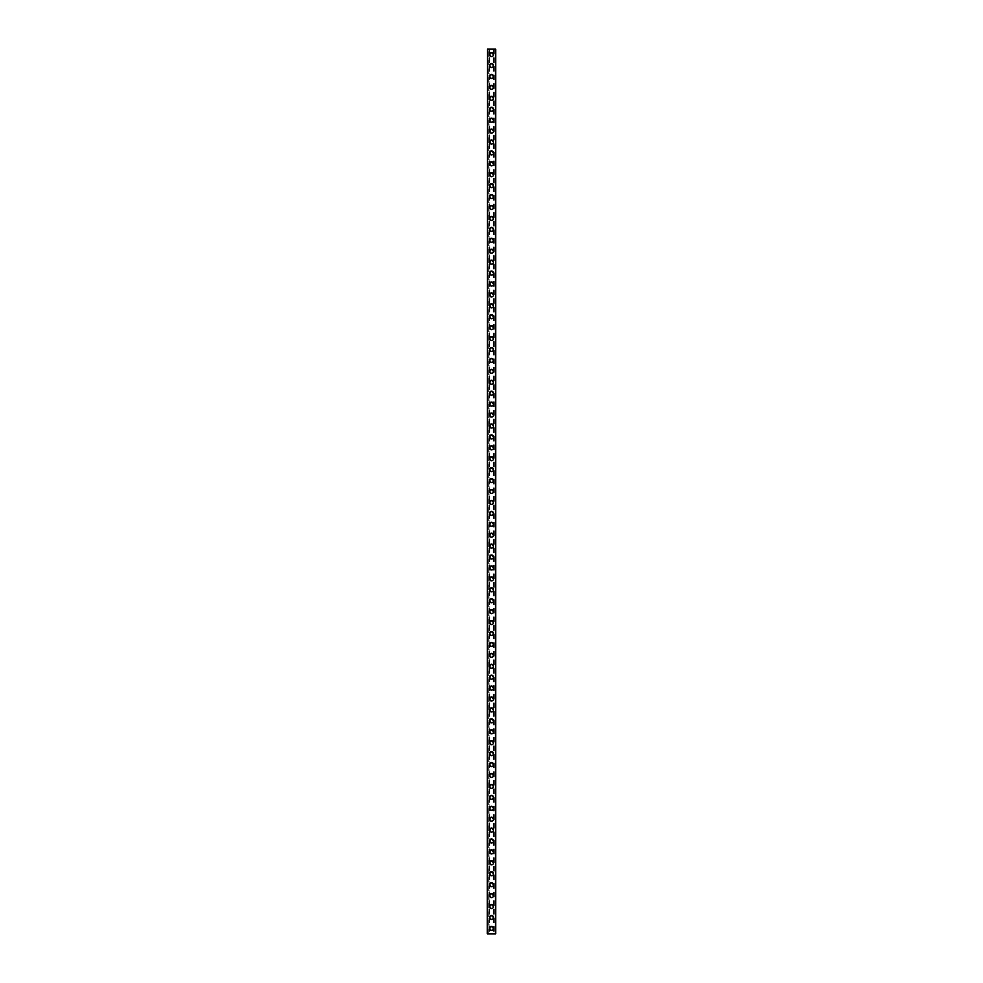 <?xml version="1.0" encoding="UTF-8"?>
<svg xmlns="http://www.w3.org/2000/svg" width="983" height="983" viewBox="0 0 983 983"><rect width="100%" height="100%" fill="white"/><g stroke="black" fill="none" stroke-linecap="round" stroke-linejoin="round"><path stroke-width="0.74" stroke-dasharray="4.92 3.69" d="M492.778 928.394A1.278 1.278 0 0 0 491.5 927.116A1.278 1.278 0 0 0 490.222 928.394A1.278 1.278 0 0 0 491.5 929.66A1.278 1.278 0 0 0 492.778 928.394A1.278 1.278 0 0 0 491.5 927.116A1.278 1.278 0 0 0 490.222 928.394A1.278 1.278 0 0 0 491.5 929.66A1.278 1.278 0 0 0 492.778 928.394M489.497 928.394A2.003 2.003 0 0 1 491.5 926.391A2.003 2.003 0 0 1 493.503 928.394A2.003 2.003 0 0 0 491.5 926.391A2.003 2.003 0 0 0 489.497 928.394A2.003 2.003 0 0 0 491.5 930.397A2.003 2.003 0 0 0 493.503 928.394A2.003 2.003 0 0 0 491.5 926.391A2.003 2.003 0 0 0 489.497 928.394A2.003 2.003 0 0 0 491.5 930.397A2.003 2.003 0 0 0 493.503 928.394A2.003 2.003 0 0 1 491.5 930.397A2.003 2.003 0 0 1 489.497 928.394M492.778 917.471A1.278 1.278 0 0 0 491.5 916.193A1.278 1.278 0 0 0 490.222 917.471A1.278 1.278 0 0 0 491.5 918.736A1.278 1.278 0 0 0 492.778 917.471A1.278 1.278 0 0 0 491.5 916.193A1.278 1.278 0 0 0 490.222 917.471A1.278 1.278 0 0 0 491.5 918.736A1.278 1.278 0 0 0 492.778 917.471M489.497 917.471A2.003 2.003 0 0 1 491.5 915.468A2.003 2.003 0 0 1 493.503 917.471A2.003 2.003 0 0 0 491.5 915.468A2.003 2.003 0 0 0 489.497 917.471A2.003 2.003 0 0 0 491.5 919.474A2.003 2.003 0 0 0 493.503 917.471A2.003 2.003 0 0 0 491.5 915.468A2.003 2.003 0 0 0 489.497 917.471A2.003 2.003 0 0 0 491.5 919.474A2.003 2.003 0 0 0 493.503 917.471A2.003 2.003 0 0 1 491.5 919.474A2.003 2.003 0 0 1 489.497 917.471M492.778 906.547A1.278 1.278 0 0 0 491.5 905.269A1.278 1.278 0 0 0 490.222 906.547A1.278 1.278 0 0 0 491.5 907.813A1.278 1.278 0 0 0 492.778 906.547A1.278 1.278 0 0 0 491.5 905.269A1.278 1.278 0 0 0 490.222 906.547A1.278 1.278 0 0 0 491.5 907.813A1.278 1.278 0 0 0 492.778 906.547M489.497 906.547A2.003 2.003 0 0 1 491.5 904.544A2.003 2.003 0 0 1 493.503 906.547A2.003 2.003 0 0 0 491.5 904.544A2.003 2.003 0 0 0 489.497 906.547A2.003 2.003 0 0 0 491.5 908.55A2.003 2.003 0 0 0 493.503 906.547A2.003 2.003 0 0 0 491.5 904.544A2.003 2.003 0 0 0 489.497 906.547A2.003 2.003 0 0 0 491.5 908.55A2.003 2.003 0 0 0 493.503 906.547A2.003 2.003 0 0 1 491.5 908.55A2.003 2.003 0 0 1 489.497 906.547M492.778 895.624A1.278 1.278 0 0 0 491.5 894.346A1.278 1.278 0 0 0 490.222 895.624A1.278 1.278 0 0 0 491.5 896.901A1.278 1.278 0 0 0 492.778 895.624A1.278 1.278 0 0 0 491.5 894.346A1.278 1.278 0 0 0 490.222 895.624A1.278 1.278 0 0 0 491.5 896.901A1.278 1.278 0 0 0 492.778 895.624M489.497 895.624A2.003 2.003 0 0 1 491.5 893.621A2.003 2.003 0 0 1 493.503 895.624A2.003 2.003 0 0 0 491.5 893.621A2.003 2.003 0 0 0 489.497 895.624A2.003 2.003 0 0 0 491.5 897.626A2.003 2.003 0 0 0 493.503 895.624A2.003 2.003 0 0 0 491.5 893.621A2.003 2.003 0 0 0 489.497 895.624A2.003 2.003 0 0 0 491.5 897.626A2.003 2.003 0 0 0 493.503 895.624A2.003 2.003 0 0 1 491.5 897.626A2.003 2.003 0 0 1 489.497 895.624M492.778 884.7A1.278 1.278 0 0 0 491.5 883.422A1.278 1.278 0 0 0 490.222 884.7A1.278 1.278 0 0 0 491.5 885.978A1.278 1.278 0 0 0 492.778 884.7A1.278 1.278 0 0 0 491.5 883.422A1.278 1.278 0 0 0 490.222 884.7A1.278 1.278 0 0 0 491.5 885.978A1.278 1.278 0 0 0 492.778 884.7M489.497 884.7A2.003 2.003 0 0 1 491.5 882.697A2.003 2.003 0 0 1 493.503 884.7A2.003 2.003 0 0 0 491.5 882.697A2.003 2.003 0 0 0 489.497 884.7A2.003 2.003 0 0 0 491.5 886.703A2.003 2.003 0 0 0 493.503 884.7A2.003 2.003 0 0 0 491.5 882.697A2.003 2.003 0 0 0 489.497 884.7A2.003 2.003 0 0 0 491.5 886.703A2.003 2.003 0 0 0 493.503 884.7A2.003 2.003 0 0 1 491.5 886.703A2.003 2.003 0 0 1 489.497 884.7M492.778 873.776A1.278 1.278 0 0 0 491.5 872.499A1.278 1.278 0 0 0 490.222 873.776A1.278 1.278 0 0 0 491.5 875.054A1.278 1.278 0 0 0 492.778 873.776A1.278 1.278 0 0 0 491.5 872.499A1.278 1.278 0 0 0 490.222 873.776A1.278 1.278 0 0 0 491.5 875.054A1.278 1.278 0 0 0 492.778 873.776M489.497 873.776A2.003 2.003 0 0 1 491.5 871.774A2.003 2.003 0 0 1 493.503 873.776A2.003 2.003 0 0 0 491.5 871.774A2.003 2.003 0 0 0 489.497 873.776A2.003 2.003 0 0 0 491.5 875.779A2.003 2.003 0 0 0 493.503 873.776A2.003 2.003 0 0 0 491.5 871.774A2.003 2.003 0 0 0 489.497 873.776A2.003 2.003 0 0 0 491.5 875.779A2.003 2.003 0 0 0 493.503 873.776A2.003 2.003 0 0 1 491.5 875.779A2.003 2.003 0 0 1 489.497 873.776M492.778 862.853A1.278 1.278 0 0 0 491.5 861.587A1.278 1.278 0 0 0 490.222 862.853A1.278 1.278 0 0 0 491.5 864.131A1.278 1.278 0 0 0 492.778 862.853A1.278 1.278 0 0 0 491.5 861.587A1.278 1.278 0 0 0 490.222 862.853A1.278 1.278 0 0 0 491.5 864.131A1.278 1.278 0 0 0 492.778 862.853M489.497 862.853A2.003 2.003 0 0 1 491.5 860.85A2.003 2.003 0 0 1 493.503 862.853A2.003 2.003 0 0 0 491.5 860.85A2.003 2.003 0 0 0 489.497 862.853A2.003 2.003 0 0 0 491.5 864.856A2.003 2.003 0 0 0 493.503 862.853A2.003 2.003 0 0 0 491.5 860.85A2.003 2.003 0 0 0 489.497 862.853A2.003 2.003 0 0 0 491.5 864.856A2.003 2.003 0 0 0 493.503 862.853A2.003 2.003 0 0 1 491.5 864.856A2.003 2.003 0 0 1 489.497 862.853M492.778 851.929A1.278 1.278 0 0 0 491.5 850.664A1.278 1.278 0 0 0 490.222 851.929A1.278 1.278 0 0 0 491.5 853.207A1.278 1.278 0 0 0 492.778 851.929A1.278 1.278 0 0 0 491.5 850.664A1.278 1.278 0 0 0 490.222 851.929A1.278 1.278 0 0 0 491.5 853.207A1.278 1.278 0 0 0 492.778 851.929M489.497 851.929A2.003 2.003 0 0 1 491.5 849.926A2.003 2.003 0 0 1 493.503 851.929A2.003 2.003 0 0 0 491.5 849.926A2.003 2.003 0 0 0 489.497 851.929A2.003 2.003 0 0 0 491.5 853.932A2.003 2.003 0 0 0 493.503 851.929A2.003 2.003 0 0 0 491.5 849.926A2.003 2.003 0 0 0 489.497 851.929A2.003 2.003 0 0 0 491.5 853.932A2.003 2.003 0 0 0 493.503 851.929A2.003 2.003 0 0 1 491.5 853.932A2.003 2.003 0 0 1 489.497 851.929M492.778 841.006A1.278 1.278 0 0 0 491.5 839.74A1.278 1.278 0 0 0 490.222 841.006A1.278 1.278 0 0 0 491.5 842.284A1.278 1.278 0 0 0 492.778 841.006A1.278 1.278 0 0 0 491.5 839.74A1.278 1.278 0 0 0 490.222 841.006A1.278 1.278 0 0 0 491.5 842.284A1.278 1.278 0 0 0 492.778 841.006M489.497 841.006A2.003 2.003 0 0 1 491.5 839.003A2.003 2.003 0 0 1 493.503 841.006A2.003 2.003 0 0 0 491.5 839.003A2.003 2.003 0 0 0 489.497 841.006A2.003 2.003 0 0 0 491.5 843.009A2.003 2.003 0 0 0 493.503 841.006A2.003 2.003 0 0 0 491.5 839.003A2.003 2.003 0 0 0 489.497 841.006A2.003 2.003 0 0 0 491.5 843.009A2.003 2.003 0 0 0 493.503 841.006A2.003 2.003 0 0 1 491.5 843.009A2.003 2.003 0 0 1 489.497 841.006M492.778 830.094A1.278 1.278 0 0 0 491.5 828.816A1.278 1.278 0 0 0 490.222 830.094A1.278 1.278 0 0 0 491.5 831.36A1.278 1.278 0 0 0 492.778 830.094A1.278 1.278 0 0 0 491.5 828.816A1.278 1.278 0 0 0 490.222 830.094A1.278 1.278 0 0 0 491.5 831.36A1.278 1.278 0 0 0 492.778 830.094M489.497 830.094A2.003 2.003 0 0 1 491.5 828.091A2.003 2.003 0 0 1 493.503 830.094A2.003 2.003 0 0 0 491.5 828.091A2.003 2.003 0 0 0 489.497 830.094A2.003 2.003 0 0 0 491.5 832.097A2.003 2.003 0 0 0 493.503 830.094A2.003 2.003 0 0 0 491.5 828.091A2.003 2.003 0 0 0 489.497 830.094A2.003 2.003 0 0 0 491.5 832.097A2.003 2.003 0 0 0 493.503 830.094A2.003 2.003 0 0 1 491.5 832.097A2.003 2.003 0 0 1 489.497 830.094M492.778 819.171A1.278 1.278 0 0 0 491.5 817.893A1.278 1.278 0 0 0 490.222 819.171A1.278 1.278 0 0 0 491.5 820.436A1.278 1.278 0 0 0 492.778 819.171A1.278 1.278 0 0 0 491.5 817.893A1.278 1.278 0 0 0 490.222 819.171A1.278 1.278 0 0 0 491.5 820.436A1.278 1.278 0 0 0 492.778 819.171M489.497 819.171A2.003 2.003 0 0 1 491.5 817.168A2.003 2.003 0 0 1 493.503 819.171A2.003 2.003 0 0 0 491.5 817.168A2.003 2.003 0 0 0 489.497 819.171A2.003 2.003 0 0 0 491.5 821.174A2.003 2.003 0 0 0 493.503 819.171A2.003 2.003 0 0 0 491.5 817.168A2.003 2.003 0 0 0 489.497 819.171A2.003 2.003 0 0 0 491.5 821.174A2.003 2.003 0 0 0 493.503 819.171A2.003 2.003 0 0 1 491.5 821.174A2.003 2.003 0 0 1 489.497 819.171M492.778 808.247A1.278 1.278 0 0 0 491.5 806.969A1.278 1.278 0 0 0 490.222 808.247A1.278 1.278 0 0 0 491.5 809.513A1.278 1.278 0 0 0 492.778 808.247A1.278 1.278 0 0 0 491.5 806.969A1.278 1.278 0 0 0 490.222 808.247A1.278 1.278 0 0 0 491.5 809.513A1.278 1.278 0 0 0 492.778 808.247M489.497 808.247A2.003 2.003 0 0 1 491.5 806.244A2.003 2.003 0 0 1 493.503 808.247A2.003 2.003 0 0 0 491.5 806.244A2.003 2.003 0 0 0 489.497 808.247A2.003 2.003 0 0 0 491.5 810.25A2.003 2.003 0 0 0 493.503 808.247A2.003 2.003 0 0 0 491.5 806.244A2.003 2.003 0 0 0 489.497 808.247A2.003 2.003 0 0 0 491.5 810.25A2.003 2.003 0 0 0 493.503 808.247A2.003 2.003 0 0 1 491.5 810.25A2.003 2.003 0 0 1 489.497 808.247M492.778 797.324A1.278 1.278 0 0 0 491.5 796.046A1.278 1.278 0 0 0 490.222 797.324A1.278 1.278 0 0 0 491.5 798.601A1.278 1.278 0 0 0 492.778 797.324A1.278 1.278 0 0 0 491.5 796.046A1.278 1.278 0 0 0 490.222 797.324A1.278 1.278 0 0 0 491.5 798.601A1.278 1.278 0 0 0 492.778 797.324M489.497 797.324A2.003 2.003 0 0 1 491.5 795.321A2.003 2.003 0 0 1 493.503 797.324A2.003 2.003 0 0 0 491.5 795.321A2.003 2.003 0 0 0 489.497 797.324A2.003 2.003 0 0 0 491.5 799.326A2.003 2.003 0 0 0 493.503 797.324A2.003 2.003 0 0 0 491.5 795.321A2.003 2.003 0 0 0 489.497 797.324A2.003 2.003 0 0 0 491.5 799.326A2.003 2.003 0 0 0 493.503 797.324A2.003 2.003 0 0 1 491.5 799.326A2.003 2.003 0 0 1 489.497 797.324M492.778 786.4A1.278 1.278 0 0 0 491.5 785.122A1.278 1.278 0 0 0 490.222 786.4A1.278 1.278 0 0 0 491.5 787.678A1.278 1.278 0 0 0 492.778 786.4A1.278 1.278 0 0 0 491.5 785.122A1.278 1.278 0 0 0 490.222 786.4A1.278 1.278 0 0 0 491.5 787.678A1.278 1.278 0 0 0 492.778 786.4M489.497 786.4A2.003 2.003 0 0 1 491.5 784.397A2.003 2.003 0 0 1 493.503 786.4A2.003 2.003 0 0 0 491.5 784.397A2.003 2.003 0 0 0 489.497 786.4A2.003 2.003 0 0 0 491.5 788.403A2.003 2.003 0 0 0 493.503 786.4A2.003 2.003 0 0 0 491.5 784.397A2.003 2.003 0 0 0 489.497 786.4A2.003 2.003 0 0 0 491.5 788.403A2.003 2.003 0 0 0 493.503 786.4A2.003 2.003 0 0 1 491.5 788.403A2.003 2.003 0 0 1 489.497 786.4M492.778 775.476A1.278 1.278 0 0 0 491.5 774.199A1.278 1.278 0 0 0 490.222 775.476A1.278 1.278 0 0 0 491.5 776.754A1.278 1.278 0 0 0 492.778 775.476A1.278 1.278 0 0 0 491.5 774.199A1.278 1.278 0 0 0 490.222 775.476A1.278 1.278 0 0 0 491.5 776.754A1.278 1.278 0 0 0 492.778 775.476M489.497 775.476A2.003 2.003 0 0 1 491.5 773.474A2.003 2.003 0 0 1 493.503 775.476A2.003 2.003 0 0 0 491.5 773.474A2.003 2.003 0 0 0 489.497 775.476A2.003 2.003 0 0 0 491.5 777.479A2.003 2.003 0 0 0 493.503 775.476A2.003 2.003 0 0 0 491.5 773.474A2.003 2.003 0 0 0 489.497 775.476A2.003 2.003 0 0 0 491.5 777.479A2.003 2.003 0 0 0 493.503 775.476A2.003 2.003 0 0 1 491.5 777.479A2.003 2.003 0 0 1 489.497 775.476M492.778 764.553A1.278 1.278 0 0 0 491.5 763.287A1.278 1.278 0 0 0 490.222 764.553A1.278 1.278 0 0 0 491.5 765.831A1.278 1.278 0 0 0 492.778 764.553A1.278 1.278 0 0 0 491.5 763.287A1.278 1.278 0 0 0 490.222 764.553A1.278 1.278 0 0 0 491.5 765.831A1.278 1.278 0 0 0 492.778 764.553M489.497 764.553A2.003 2.003 0 0 1 491.5 762.55A2.003 2.003 0 0 1 493.503 764.553A2.003 2.003 0 0 0 491.5 762.55A2.003 2.003 0 0 0 489.497 764.553A2.003 2.003 0 0 0 491.5 766.556A2.003 2.003 0 0 0 493.503 764.553A2.003 2.003 0 0 0 491.5 762.55A2.003 2.003 0 0 0 489.497 764.553A2.003 2.003 0 0 0 491.5 766.556A2.003 2.003 0 0 0 493.503 764.553A2.003 2.003 0 0 1 491.5 766.556A2.003 2.003 0 0 1 489.497 764.553M492.778 753.629A1.278 1.278 0 0 0 491.5 752.364A1.278 1.278 0 0 0 490.222 753.629A1.278 1.278 0 0 0 491.5 754.907A1.278 1.278 0 0 0 492.778 753.629A1.278 1.278 0 0 0 491.5 752.364A1.278 1.278 0 0 0 490.222 753.629A1.278 1.278 0 0 0 491.5 754.907A1.278 1.278 0 0 0 492.778 753.629M489.497 753.629A2.003 2.003 0 0 1 491.5 751.626A2.003 2.003 0 0 1 493.503 753.629A2.003 2.003 0 0 0 491.5 751.626A2.003 2.003 0 0 0 489.497 753.629A2.003 2.003 0 0 0 491.5 755.632A2.003 2.003 0 0 0 493.503 753.629A2.003 2.003 0 0 0 491.5 751.626A2.003 2.003 0 0 0 489.497 753.629A2.003 2.003 0 0 0 491.5 755.632A2.003 2.003 0 0 0 493.503 753.629A2.003 2.003 0 0 1 491.5 755.632A2.003 2.003 0 0 1 489.497 753.629M492.778 742.706A1.278 1.278 0 0 0 491.5 741.44A1.278 1.278 0 0 0 490.222 742.706A1.278 1.278 0 0 0 491.5 743.984A1.278 1.278 0 0 0 492.778 742.706A1.278 1.278 0 0 0 491.5 741.44A1.278 1.278 0 0 0 490.222 742.706A1.278 1.278 0 0 0 491.5 743.984A1.278 1.278 0 0 0 492.778 742.706M489.497 742.706A2.003 2.003 0 0 1 491.5 740.703A2.003 2.003 0 0 1 493.503 742.706A2.003 2.003 0 0 0 491.5 740.703A2.003 2.003 0 0 0 489.497 742.706A2.003 2.003 0 0 0 491.5 744.709A2.003 2.003 0 0 0 493.503 742.706A2.003 2.003 0 0 0 491.5 740.703A2.003 2.003 0 0 0 489.497 742.706A2.003 2.003 0 0 0 491.5 744.709A2.003 2.003 0 0 0 493.503 742.706A2.003 2.003 0 0 1 491.5 744.709A2.003 2.003 0 0 1 489.497 742.706M492.778 731.794A1.278 1.278 0 0 0 491.5 730.516A1.278 1.278 0 0 0 490.222 731.794A1.278 1.278 0 0 0 491.5 733.06A1.278 1.278 0 0 0 492.778 731.794A1.278 1.278 0 0 0 491.5 730.516A1.278 1.278 0 0 0 490.222 731.794A1.278 1.278 0 0 0 491.5 733.06A1.278 1.278 0 0 0 492.778 731.794M489.497 731.794A2.003 2.003 0 0 1 491.5 729.791A2.003 2.003 0 0 1 493.503 731.794A2.003 2.003 0 0 0 491.5 729.791A2.003 2.003 0 0 0 489.497 731.794A2.003 2.003 0 0 0 491.5 733.797A2.003 2.003 0 0 0 493.503 731.794A2.003 2.003 0 0 0 491.5 729.791A2.003 2.003 0 0 0 489.497 731.794A2.003 2.003 0 0 0 491.5 733.797A2.003 2.003 0 0 0 493.503 731.794A2.003 2.003 0 0 1 491.5 733.797A2.003 2.003 0 0 1 489.497 731.794M492.778 720.871A1.278 1.278 0 0 0 491.5 719.593A1.278 1.278 0 0 0 490.222 720.871A1.278 1.278 0 0 0 491.5 722.136A1.278 1.278 0 0 0 492.778 720.871A1.278 1.278 0 0 0 491.5 719.593A1.278 1.278 0 0 0 490.222 720.871A1.278 1.278 0 0 0 491.5 722.136A1.278 1.278 0 0 0 492.778 720.871M489.497 720.871A2.003 2.003 0 0 1 491.5 718.868A2.003 2.003 0 0 1 493.503 720.871A2.003 2.003 0 0 0 491.5 718.868A2.003 2.003 0 0 0 489.497 720.871A2.003 2.003 0 0 0 491.5 722.874A2.003 2.003 0 0 0 493.503 720.871A2.003 2.003 0 0 0 491.5 718.868A2.003 2.003 0 0 0 489.497 720.871A2.003 2.003 0 0 0 491.5 722.874A2.003 2.003 0 0 0 493.503 720.871A2.003 2.003 0 0 1 491.5 722.874A2.003 2.003 0 0 1 489.497 720.871M492.778 709.947A1.278 1.278 0 0 0 491.5 708.669A1.278 1.278 0 0 0 490.222 709.947A1.278 1.278 0 0 0 491.5 711.213A1.278 1.278 0 0 0 492.778 709.947A1.278 1.278 0 0 0 491.5 708.669A1.278 1.278 0 0 0 490.222 709.947A1.278 1.278 0 0 0 491.5 711.213A1.278 1.278 0 0 0 492.778 709.947M489.497 709.947A2.003 2.003 0 0 1 491.5 707.944A2.003 2.003 0 0 1 493.503 709.947A2.003 2.003 0 0 0 491.5 707.944A2.003 2.003 0 0 0 489.497 709.947A2.003 2.003 0 0 0 491.5 711.95A2.003 2.003 0 0 0 493.503 709.947A2.003 2.003 0 0 0 491.5 707.944A2.003 2.003 0 0 0 489.497 709.947A2.003 2.003 0 0 0 491.5 711.95A2.003 2.003 0 0 0 493.503 709.947A2.003 2.003 0 0 1 491.5 711.95A2.003 2.003 0 0 1 489.497 709.947M492.778 699.024A1.278 1.278 0 0 0 491.5 697.746A1.278 1.278 0 0 0 490.222 699.024A1.278 1.278 0 0 0 491.5 700.301A1.278 1.278 0 0 0 492.778 699.024A1.278 1.278 0 0 0 491.5 697.746A1.278 1.278 0 0 0 490.222 699.024A1.278 1.278 0 0 0 491.5 700.301A1.278 1.278 0 0 0 492.778 699.024M489.497 699.024A2.003 2.003 0 0 1 491.5 697.021A2.003 2.003 0 0 1 493.503 699.024A2.003 2.003 0 0 0 491.5 697.021A2.003 2.003 0 0 0 489.497 699.024A2.003 2.003 0 0 0 491.5 701.026A2.003 2.003 0 0 0 493.503 699.024A2.003 2.003 0 0 0 491.5 697.021A2.003 2.003 0 0 0 489.497 699.024A2.003 2.003 0 0 0 491.5 701.026A2.003 2.003 0 0 0 493.503 699.024A2.003 2.003 0 0 1 491.5 701.026A2.003 2.003 0 0 1 489.497 699.024M492.778 688.1A1.278 1.278 0 0 0 491.5 686.822A1.278 1.278 0 0 0 490.222 688.1A1.278 1.278 0 0 0 491.5 689.378A1.278 1.278 0 0 0 492.778 688.1A1.278 1.278 0 0 0 491.5 686.822A1.278 1.278 0 0 0 490.222 688.1A1.278 1.278 0 0 0 491.5 689.378A1.278 1.278 0 0 0 492.778 688.1M489.497 688.1A2.003 2.003 0 0 1 491.5 686.097A2.003 2.003 0 0 1 493.503 688.1A2.003 2.003 0 0 0 491.5 686.097A2.003 2.003 0 0 0 489.497 688.1A2.003 2.003 0 0 0 491.5 690.103A2.003 2.003 0 0 0 493.503 688.1A2.003 2.003 0 0 0 491.5 686.097A2.003 2.003 0 0 0 489.497 688.1A2.003 2.003 0 0 0 491.5 690.103A2.003 2.003 0 0 0 493.503 688.1A2.003 2.003 0 0 1 491.5 690.103A2.003 2.003 0 0 1 489.497 688.1M492.778 677.176A1.278 1.278 0 0 0 491.5 675.899A1.278 1.278 0 0 0 490.222 677.176A1.278 1.278 0 0 0 491.5 678.454A1.278 1.278 0 0 0 492.778 677.176A1.278 1.278 0 0 0 491.5 675.899A1.278 1.278 0 0 0 490.222 677.176A1.278 1.278 0 0 0 491.5 678.454A1.278 1.278 0 0 0 492.778 677.176M489.497 677.176A2.003 2.003 0 0 1 491.5 675.174A2.003 2.003 0 0 1 493.503 677.176A2.003 2.003 0 0 0 491.5 675.174A2.003 2.003 0 0 0 489.497 677.176A2.003 2.003 0 0 0 491.5 679.179A2.003 2.003 0 0 0 493.503 677.176A2.003 2.003 0 0 0 491.5 675.174A2.003 2.003 0 0 0 489.497 677.176A2.003 2.003 0 0 0 491.5 679.179A2.003 2.003 0 0 0 493.503 677.176A2.003 2.003 0 0 1 491.5 679.179A2.003 2.003 0 0 1 489.497 677.176M492.778 666.253A1.278 1.278 0 0 0 491.5 664.987A1.278 1.278 0 0 0 490.222 666.253A1.278 1.278 0 0 0 491.5 667.531A1.278 1.278 0 0 0 492.778 666.253A1.278 1.278 0 0 0 491.5 664.987A1.278 1.278 0 0 0 490.222 666.253A1.278 1.278 0 0 0 491.5 667.531A1.278 1.278 0 0 0 492.778 666.253M489.497 666.253A2.003 2.003 0 0 1 491.5 664.25A2.003 2.003 0 0 1 493.503 666.253A2.003 2.003 0 0 0 491.5 664.25A2.003 2.003 0 0 0 489.497 666.253A2.003 2.003 0 0 0 491.5 668.256A2.003 2.003 0 0 0 493.503 666.253A2.003 2.003 0 0 0 491.5 664.25A2.003 2.003 0 0 0 489.497 666.253A2.003 2.003 0 0 0 491.5 668.256A2.003 2.003 0 0 0 493.503 666.253A2.003 2.003 0 0 1 491.5 668.256A2.003 2.003 0 0 1 489.497 666.253M492.778 655.329A1.278 1.278 0 0 0 491.5 654.064A1.278 1.278 0 0 0 490.222 655.329A1.278 1.278 0 0 0 491.5 656.607A1.278 1.278 0 0 0 492.778 655.329A1.278 1.278 0 0 0 491.5 654.064A1.278 1.278 0 0 0 490.222 655.329A1.278 1.278 0 0 0 491.5 656.607A1.278 1.278 0 0 0 492.778 655.329M489.497 655.329A2.003 2.003 0 0 1 491.5 653.326A2.003 2.003 0 0 1 493.503 655.329A2.003 2.003 0 0 0 491.5 653.326A2.003 2.003 0 0 0 489.497 655.329A2.003 2.003 0 0 0 491.5 657.332A2.003 2.003 0 0 0 493.503 655.329A2.003 2.003 0 0 0 491.5 653.326A2.003 2.003 0 0 0 489.497 655.329A2.003 2.003 0 0 0 491.5 657.332A2.003 2.003 0 0 0 493.503 655.329A2.003 2.003 0 0 1 491.5 657.332A2.003 2.003 0 0 1 489.497 655.329M492.778 644.406A1.278 1.278 0 0 0 491.5 643.14A1.278 1.278 0 0 0 490.222 644.406A1.278 1.278 0 0 0 491.5 645.684A1.278 1.278 0 0 0 492.778 644.406A1.278 1.278 0 0 0 491.5 643.14A1.278 1.278 0 0 0 490.222 644.406A1.278 1.278 0 0 0 491.5 645.684A1.278 1.278 0 0 0 492.778 644.406M489.497 644.406A2.003 2.003 0 0 1 491.5 642.403A2.003 2.003 0 0 1 493.503 644.406A2.003 2.003 0 0 0 491.5 642.403A2.003 2.003 0 0 0 489.497 644.406A2.003 2.003 0 0 0 491.5 646.409A2.003 2.003 0 0 0 493.503 644.406A2.003 2.003 0 0 0 491.5 642.403A2.003 2.003 0 0 0 489.497 644.406A2.003 2.003 0 0 0 491.5 646.409A2.003 2.003 0 0 0 493.503 644.406A2.003 2.003 0 0 1 491.5 646.409A2.003 2.003 0 0 1 489.497 644.406M492.778 633.494A1.278 1.278 0 0 0 491.5 632.216A1.278 1.278 0 0 0 490.222 633.494A1.278 1.278 0 0 0 491.5 634.76A1.278 1.278 0 0 0 492.778 633.494A1.278 1.278 0 0 0 491.5 632.216A1.278 1.278 0 0 0 490.222 633.494A1.278 1.278 0 0 0 491.5 634.76A1.278 1.278 0 0 0 492.778 633.494M489.497 633.494A2.003 2.003 0 0 1 491.5 631.491A2.003 2.003 0 0 1 493.503 633.494A2.003 2.003 0 0 0 491.5 631.491A2.003 2.003 0 0 0 489.497 633.494A2.003 2.003 0 0 0 491.5 635.497A2.003 2.003 0 0 0 493.503 633.494A2.003 2.003 0 0 0 491.5 631.491A2.003 2.003 0 0 0 489.497 633.494A2.003 2.003 0 0 0 491.5 635.497A2.003 2.003 0 0 0 493.503 633.494A2.003 2.003 0 0 1 491.5 635.497A2.003 2.003 0 0 1 489.497 633.494M492.778 622.571A1.278 1.278 0 0 0 491.5 621.293A1.278 1.278 0 0 0 490.222 622.571A1.278 1.278 0 0 0 491.5 623.836A1.278 1.278 0 0 0 492.778 622.571A1.278 1.278 0 0 0 491.5 621.293A1.278 1.278 0 0 0 490.222 622.571A1.278 1.278 0 0 0 491.5 623.836A1.278 1.278 0 0 0 492.778 622.571M489.497 622.571A2.003 2.003 0 0 1 491.5 620.568A2.003 2.003 0 0 1 493.503 622.571A2.003 2.003 0 0 0 491.5 620.568A2.003 2.003 0 0 0 489.497 622.571A2.003 2.003 0 0 0 491.5 624.574A2.003 2.003 0 0 0 493.503 622.571A2.003 2.003 0 0 0 491.5 620.568A2.003 2.003 0 0 0 489.497 622.571A2.003 2.003 0 0 0 491.5 624.574A2.003 2.003 0 0 0 493.503 622.571A2.003 2.003 0 0 1 491.5 624.574A2.003 2.003 0 0 1 489.497 622.571M492.778 611.647A1.278 1.278 0 0 0 491.5 610.369A1.278 1.278 0 0 0 490.222 611.647A1.278 1.278 0 0 0 491.5 612.913A1.278 1.278 0 0 0 492.778 611.647A1.278 1.278 0 0 0 491.5 610.369A1.278 1.278 0 0 0 490.222 611.647A1.278 1.278 0 0 0 491.5 612.913A1.278 1.278 0 0 0 492.778 611.647M489.497 611.647A2.003 2.003 0 0 1 491.5 609.644A2.003 2.003 0 0 1 493.503 611.647A2.003 2.003 0 0 0 491.5 609.644A2.003 2.003 0 0 0 489.497 611.647A2.003 2.003 0 0 0 491.5 613.65A2.003 2.003 0 0 0 493.503 611.647A2.003 2.003 0 0 0 491.5 609.644A2.003 2.003 0 0 0 489.497 611.647A2.003 2.003 0 0 0 491.5 613.65A2.003 2.003 0 0 0 493.503 611.647A2.003 2.003 0 0 1 491.5 613.65A2.003 2.003 0 0 1 489.497 611.647M492.778 600.724A1.278 1.278 0 0 0 491.5 599.446A1.278 1.278 0 0 0 490.222 600.724A1.278 1.278 0 0 0 491.5 602.001A1.278 1.278 0 0 0 492.778 600.724A1.278 1.278 0 0 0 491.5 599.446A1.278 1.278 0 0 0 490.222 600.724A1.278 1.278 0 0 0 491.5 602.001A1.278 1.278 0 0 0 492.778 600.724M489.497 600.724A2.003 2.003 0 0 1 491.5 598.721A2.003 2.003 0 0 1 493.503 600.724A2.003 2.003 0 0 0 491.5 598.721A2.003 2.003 0 0 0 489.497 600.724A2.003 2.003 0 0 0 491.5 602.726A2.003 2.003 0 0 0 493.503 600.724A2.003 2.003 0 0 0 491.5 598.721A2.003 2.003 0 0 0 489.497 600.724A2.003 2.003 0 0 0 491.5 602.726A2.003 2.003 0 0 0 493.503 600.724A2.003 2.003 0 0 1 491.5 602.726A2.003 2.003 0 0 1 489.497 600.724M492.778 589.8A1.278 1.278 0 0 0 491.5 588.522A1.278 1.278 0 0 0 490.222 589.8A1.278 1.278 0 0 0 491.5 591.078A1.278 1.278 0 0 0 492.778 589.8A1.278 1.278 0 0 0 491.5 588.522A1.278 1.278 0 0 0 490.222 589.8A1.278 1.278 0 0 0 491.5 591.078A1.278 1.278 0 0 0 492.778 589.8M489.497 589.8A2.003 2.003 0 0 1 491.5 587.797A2.003 2.003 0 0 1 493.503 589.8A2.003 2.003 0 0 0 491.5 587.797A2.003 2.003 0 0 0 489.497 589.8A2.003 2.003 0 0 0 491.5 591.803A2.003 2.003 0 0 0 493.503 589.8A2.003 2.003 0 0 0 491.5 587.797A2.003 2.003 0 0 0 489.497 589.8A2.003 2.003 0 0 0 491.5 591.803A2.003 2.003 0 0 0 493.503 589.8A2.003 2.003 0 0 1 491.5 591.803A2.003 2.003 0 0 1 489.497 589.8M492.778 578.876A1.278 1.278 0 0 0 491.5 577.599A1.278 1.278 0 0 0 490.222 578.876A1.278 1.278 0 0 0 491.5 580.154A1.278 1.278 0 0 0 492.778 578.876A1.278 1.278 0 0 0 491.5 577.599A1.278 1.278 0 0 0 490.222 578.876A1.278 1.278 0 0 0 491.5 580.154A1.278 1.278 0 0 0 492.778 578.876M489.497 578.876A2.003 2.003 0 0 1 491.5 576.874A2.003 2.003 0 0 1 493.503 578.876A2.003 2.003 0 0 0 491.5 576.874A2.003 2.003 0 0 0 489.497 578.876A2.003 2.003 0 0 0 491.5 580.879A2.003 2.003 0 0 0 493.503 578.876A2.003 2.003 0 0 0 491.5 576.874A2.003 2.003 0 0 0 489.497 578.876A2.003 2.003 0 0 0 491.5 580.879A2.003 2.003 0 0 0 493.503 578.876A2.003 2.003 0 0 1 491.5 580.879A2.003 2.003 0 0 1 489.497 578.876M492.778 567.953A1.278 1.278 0 0 0 491.5 566.687A1.278 1.278 0 0 0 490.222 567.953A1.278 1.278 0 0 0 491.5 569.231A1.278 1.278 0 0 0 492.778 567.953A1.278 1.278 0 0 0 491.5 566.687A1.278 1.278 0 0 0 490.222 567.953A1.278 1.278 0 0 0 491.5 569.231A1.278 1.278 0 0 0 492.778 567.953M489.497 567.953A2.003 2.003 0 0 1 491.5 565.95A2.003 2.003 0 0 1 493.503 567.953A2.003 2.003 0 0 0 491.5 565.95A2.003 2.003 0 0 0 489.497 567.953A2.003 2.003 0 0 0 491.5 569.956A2.003 2.003 0 0 0 493.503 567.953A2.003 2.003 0 0 0 491.5 565.95A2.003 2.003 0 0 0 489.497 567.953A2.003 2.003 0 0 0 491.5 569.956A2.003 2.003 0 0 0 493.503 567.953A2.003 2.003 0 0 1 491.5 569.956A2.003 2.003 0 0 1 489.497 567.953M492.778 557.029A1.278 1.278 0 0 0 491.5 555.764A1.278 1.278 0 0 0 490.222 557.029A1.278 1.278 0 0 0 491.5 558.307A1.278 1.278 0 0 0 492.778 557.029A1.278 1.278 0 0 0 491.5 555.764A1.278 1.278 0 0 0 490.222 557.029A1.278 1.278 0 0 0 491.5 558.307A1.278 1.278 0 0 0 492.778 557.029M489.497 557.029A2.003 2.003 0 0 1 491.5 555.026A2.003 2.003 0 0 1 493.503 557.029A2.003 2.003 0 0 0 491.5 555.026A2.003 2.003 0 0 0 489.497 557.029A2.003 2.003 0 0 0 491.5 559.032A2.003 2.003 0 0 0 493.503 557.029A2.003 2.003 0 0 0 491.5 555.026A2.003 2.003 0 0 0 489.497 557.029A2.003 2.003 0 0 0 491.5 559.032A2.003 2.003 0 0 0 493.503 557.029A2.003 2.003 0 0 1 491.5 559.032A2.003 2.003 0 0 1 489.497 557.029M492.778 546.106A1.278 1.278 0 0 0 491.5 544.84A1.278 1.278 0 0 0 490.222 546.106A1.278 1.278 0 0 0 491.5 547.384A1.278 1.278 0 0 0 492.778 546.106A1.278 1.278 0 0 0 491.5 544.84A1.278 1.278 0 0 0 490.222 546.106A1.278 1.278 0 0 0 491.5 547.384A1.278 1.278 0 0 0 492.778 546.106M489.497 546.106A2.003 2.003 0 0 1 491.5 544.103A2.003 2.003 0 0 1 493.503 546.106A2.003 2.003 0 0 0 491.5 544.103A2.003 2.003 0 0 0 489.497 546.106A2.003 2.003 0 0 0 491.5 548.109A2.003 2.003 0 0 0 493.503 546.106A2.003 2.003 0 0 0 491.5 544.103A2.003 2.003 0 0 0 489.497 546.106A2.003 2.003 0 0 0 491.5 548.109A2.003 2.003 0 0 0 493.503 546.106A2.003 2.003 0 0 1 491.5 548.109A2.003 2.003 0 0 1 489.497 546.106M492.778 535.194A1.278 1.278 0 0 0 491.5 533.916A1.278 1.278 0 0 0 490.222 535.194A1.278 1.278 0 0 0 491.5 536.46A1.278 1.278 0 0 0 492.778 535.194A1.278 1.278 0 0 0 491.5 533.916A1.278 1.278 0 0 0 490.222 535.194A1.278 1.278 0 0 0 491.5 536.46A1.278 1.278 0 0 0 492.778 535.194M489.497 535.194A2.003 2.003 0 0 1 491.5 533.191A2.003 2.003 0 0 1 493.503 535.194A2.003 2.003 0 0 0 491.5 533.191A2.003 2.003 0 0 0 489.497 535.194A2.003 2.003 0 0 0 491.5 537.197A2.003 2.003 0 0 0 493.503 535.194A2.003 2.003 0 0 0 491.5 533.191A2.003 2.003 0 0 0 489.497 535.194A2.003 2.003 0 0 0 491.5 537.197A2.003 2.003 0 0 0 493.503 535.194A2.003 2.003 0 0 1 491.5 537.197A2.003 2.003 0 0 1 489.497 535.194M492.778 524.271A1.278 1.278 0 0 0 491.5 522.993A1.278 1.278 0 0 0 490.222 524.271A1.278 1.278 0 0 0 491.5 525.536A1.278 1.278 0 0 0 492.778 524.271A1.278 1.278 0 0 0 491.5 522.993A1.278 1.278 0 0 0 490.222 524.271A1.278 1.278 0 0 0 491.5 525.536A1.278 1.278 0 0 0 492.778 524.271M489.497 524.271A2.003 2.003 0 0 1 491.5 522.268A2.003 2.003 0 0 1 493.503 524.271A2.003 2.003 0 0 0 491.5 522.268A2.003 2.003 0 0 0 489.497 524.271A2.003 2.003 0 0 0 491.5 526.274A2.003 2.003 0 0 0 493.503 524.271A2.003 2.003 0 0 0 491.5 522.268A2.003 2.003 0 0 0 489.497 524.271A2.003 2.003 0 0 0 491.5 526.274A2.003 2.003 0 0 0 493.503 524.271A2.003 2.003 0 0 1 491.5 526.274A2.003 2.003 0 0 1 489.497 524.271M492.778 513.347A1.278 1.278 0 0 0 491.5 512.069A1.278 1.278 0 0 0 490.222 513.347A1.278 1.278 0 0 0 491.5 514.613A1.278 1.278 0 0 0 492.778 513.347A1.278 1.278 0 0 0 491.5 512.069A1.278 1.278 0 0 0 490.222 513.347A1.278 1.278 0 0 0 491.5 514.613A1.278 1.278 0 0 0 492.778 513.347M489.497 513.347A2.003 2.003 0 0 1 491.5 511.344A2.003 2.003 0 0 1 493.503 513.347A2.003 2.003 0 0 0 491.5 511.344A2.003 2.003 0 0 0 489.497 513.347A2.003 2.003 0 0 0 491.5 515.35A2.003 2.003 0 0 0 493.503 513.347A2.003 2.003 0 0 0 491.5 511.344A2.003 2.003 0 0 0 489.497 513.347A2.003 2.003 0 0 0 491.5 515.35A2.003 2.003 0 0 0 493.503 513.347A2.003 2.003 0 0 1 491.5 515.35A2.003 2.003 0 0 1 489.497 513.347M492.778 502.424A1.278 1.278 0 0 0 491.5 501.146A1.278 1.278 0 0 0 490.222 502.424A1.278 1.278 0 0 0 491.5 503.701A1.278 1.278 0 0 0 492.778 502.424A1.278 1.278 0 0 0 491.5 501.146A1.278 1.278 0 0 0 490.222 502.424A1.278 1.278 0 0 0 491.5 503.701A1.278 1.278 0 0 0 492.778 502.424M489.497 502.424A2.003 2.003 0 0 1 491.5 500.421A2.003 2.003 0 0 1 493.503 502.424A2.003 2.003 0 0 0 491.5 500.421A2.003 2.003 0 0 0 489.497 502.424A2.003 2.003 0 0 0 491.5 504.426A2.003 2.003 0 0 0 493.503 502.424A2.003 2.003 0 0 0 491.5 500.421A2.003 2.003 0 0 0 489.497 502.424A2.003 2.003 0 0 0 491.5 504.426A2.003 2.003 0 0 0 493.503 502.424A2.003 2.003 0 0 1 491.5 504.426A2.003 2.003 0 0 1 489.497 502.424M492.778 491.5A1.278 1.278 0 0 0 491.5 490.222A1.278 1.278 0 0 0 490.222 491.5A1.278 1.278 0 0 0 491.5 492.778A1.278 1.278 0 0 0 492.778 491.5A1.278 1.278 0 0 0 491.5 490.222A1.278 1.278 0 0 0 490.222 491.5A1.278 1.278 0 0 0 491.5 492.778A1.278 1.278 0 0 0 492.778 491.5M489.497 491.5A2.003 2.003 0 0 1 491.5 489.497A2.003 2.003 0 0 1 493.503 491.5A2.003 2.003 0 0 0 491.5 489.497A2.003 2.003 0 0 0 489.497 491.5A2.003 2.003 0 0 0 491.5 493.503A2.003 2.003 0 0 0 493.503 491.5A2.003 2.003 0 0 0 491.5 489.497A2.003 2.003 0 0 0 489.497 491.5A2.003 2.003 0 0 0 491.5 493.503A2.003 2.003 0 0 0 493.503 491.5A2.003 2.003 0 0 1 491.5 493.503A2.003 2.003 0 0 1 489.497 491.5M492.778 480.576A1.278 1.278 0 0 0 491.5 479.299A1.278 1.278 0 0 0 490.222 480.576A1.278 1.278 0 0 0 491.5 481.854A1.278 1.278 0 0 0 492.778 480.576A1.278 1.278 0 0 0 491.5 479.299A1.278 1.278 0 0 0 490.222 480.576A1.278 1.278 0 0 0 491.5 481.854A1.278 1.278 0 0 0 492.778 480.576M489.497 480.576A2.003 2.003 0 0 1 491.5 478.574A2.003 2.003 0 0 1 493.503 480.576A2.003 2.003 0 0 0 491.5 478.574A2.003 2.003 0 0 0 489.497 480.576A2.003 2.003 0 0 0 491.5 482.579A2.003 2.003 0 0 0 493.503 480.576A2.003 2.003 0 0 0 491.5 478.574A2.003 2.003 0 0 0 489.497 480.576A2.003 2.003 0 0 0 491.5 482.579A2.003 2.003 0 0 0 493.503 480.576A2.003 2.003 0 0 1 491.5 482.579A2.003 2.003 0 0 1 489.497 480.576M492.778 469.653A1.278 1.278 0 0 0 491.5 468.387A1.278 1.278 0 0 0 490.222 469.653A1.278 1.278 0 0 0 491.5 470.931A1.278 1.278 0 0 0 492.778 469.653A1.278 1.278 0 0 0 491.5 468.387A1.278 1.278 0 0 0 490.222 469.653A1.278 1.278 0 0 0 491.5 470.931A1.278 1.278 0 0 0 492.778 469.653M489.497 469.653A2.003 2.003 0 0 1 491.5 467.65A2.003 2.003 0 0 1 493.503 469.653A2.003 2.003 0 0 0 491.5 467.65A2.003 2.003 0 0 0 489.497 469.653A2.003 2.003 0 0 0 491.5 471.656A2.003 2.003 0 0 0 493.503 469.653A2.003 2.003 0 0 0 491.5 467.65A2.003 2.003 0 0 0 489.497 469.653A2.003 2.003 0 0 0 491.5 471.656A2.003 2.003 0 0 0 493.503 469.653A2.003 2.003 0 0 1 491.5 471.656A2.003 2.003 0 0 1 489.497 469.653M492.778 458.729A1.278 1.278 0 0 0 491.5 457.464A1.278 1.278 0 0 0 490.222 458.729A1.278 1.278 0 0 0 491.5 460.007A1.278 1.278 0 0 0 492.778 458.729A1.278 1.278 0 0 0 491.5 457.464A1.278 1.278 0 0 0 490.222 458.729A1.278 1.278 0 0 0 491.5 460.007A1.278 1.278 0 0 0 492.778 458.729M489.497 458.729A2.003 2.003 0 0 1 491.5 456.726A2.003 2.003 0 0 1 493.503 458.729A2.003 2.003 0 0 0 491.5 456.726A2.003 2.003 0 0 0 489.497 458.729A2.003 2.003 0 0 0 491.5 460.732A2.003 2.003 0 0 0 493.503 458.729A2.003 2.003 0 0 0 491.5 456.726A2.003 2.003 0 0 0 489.497 458.729A2.003 2.003 0 0 0 491.5 460.732A2.003 2.003 0 0 0 493.503 458.729A2.003 2.003 0 0 1 491.5 460.732A2.003 2.003 0 0 1 489.497 458.729M492.778 447.806A1.278 1.278 0 0 0 491.5 446.54A1.278 1.278 0 0 0 490.222 447.806A1.278 1.278 0 0 0 491.5 449.084A1.278 1.278 0 0 0 492.778 447.806A1.278 1.278 0 0 0 491.5 446.54A1.278 1.278 0 0 0 490.222 447.806A1.278 1.278 0 0 0 491.5 449.084A1.278 1.278 0 0 0 492.778 447.806M489.497 447.806A2.003 2.003 0 0 1 491.5 445.803A2.003 2.003 0 0 1 493.503 447.806A2.003 2.003 0 0 0 491.5 445.803A2.003 2.003 0 0 0 489.497 447.806A2.003 2.003 0 0 0 491.5 449.809A2.003 2.003 0 0 0 493.503 447.806A2.003 2.003 0 0 0 491.5 445.803A2.003 2.003 0 0 0 489.497 447.806A2.003 2.003 0 0 0 491.5 449.809A2.003 2.003 0 0 0 493.503 447.806A2.003 2.003 0 0 1 491.5 449.809A2.003 2.003 0 0 1 489.497 447.806M492.778 436.894A1.278 1.278 0 0 0 491.5 435.616A1.278 1.278 0 0 0 490.222 436.894A1.278 1.278 0 0 0 491.5 438.16A1.278 1.278 0 0 0 492.778 436.894A1.278 1.278 0 0 0 491.5 435.616A1.278 1.278 0 0 0 490.222 436.894A1.278 1.278 0 0 0 491.5 438.16A1.278 1.278 0 0 0 492.778 436.894M489.497 436.894A2.003 2.003 0 0 1 491.5 434.891A2.003 2.003 0 0 1 493.503 436.894A2.003 2.003 0 0 0 491.5 434.891A2.003 2.003 0 0 0 489.497 436.894A2.003 2.003 0 0 0 491.5 438.897A2.003 2.003 0 0 0 493.503 436.894A2.003 2.003 0 0 0 491.5 434.891A2.003 2.003 0 0 0 489.497 436.894A2.003 2.003 0 0 0 491.5 438.897A2.003 2.003 0 0 0 493.503 436.894A2.003 2.003 0 0 1 491.5 438.897A2.003 2.003 0 0 1 489.497 436.894M492.778 425.971A1.278 1.278 0 0 0 491.5 424.693A1.278 1.278 0 0 0 490.222 425.971A1.278 1.278 0 0 0 491.5 427.236A1.278 1.278 0 0 0 492.778 425.971A1.278 1.278 0 0 0 491.5 424.693A1.278 1.278 0 0 0 490.222 425.971A1.278 1.278 0 0 0 491.5 427.236A1.278 1.278 0 0 0 492.778 425.971M489.497 425.971A2.003 2.003 0 0 1 491.5 423.968A2.003 2.003 0 0 1 493.503 425.971A2.003 2.003 0 0 0 491.5 423.968A2.003 2.003 0 0 0 489.497 425.971A2.003 2.003 0 0 0 491.5 427.974A2.003 2.003 0 0 0 493.503 425.971A2.003 2.003 0 0 0 491.5 423.968A2.003 2.003 0 0 0 489.497 425.971A2.003 2.003 0 0 0 491.5 427.974A2.003 2.003 0 0 0 493.503 425.971A2.003 2.003 0 0 1 491.5 427.974A2.003 2.003 0 0 1 489.497 425.971M492.778 415.047A1.278 1.278 0 0 0 491.5 413.769A1.278 1.278 0 0 0 490.222 415.047A1.278 1.278 0 0 0 491.5 416.313A1.278 1.278 0 0 0 492.778 415.047A1.278 1.278 0 0 0 491.5 413.769A1.278 1.278 0 0 0 490.222 415.047A1.278 1.278 0 0 0 491.5 416.313A1.278 1.278 0 0 0 492.778 415.047M489.497 415.047A2.003 2.003 0 0 1 491.5 413.044A2.003 2.003 0 0 1 493.503 415.047A2.003 2.003 0 0 0 491.5 413.044A2.003 2.003 0 0 0 489.497 415.047A2.003 2.003 0 0 0 491.5 417.05A2.003 2.003 0 0 0 493.503 415.047A2.003 2.003 0 0 0 491.5 413.044A2.003 2.003 0 0 0 489.497 415.047A2.003 2.003 0 0 0 491.5 417.05A2.003 2.003 0 0 0 493.503 415.047A2.003 2.003 0 0 1 491.5 417.05A2.003 2.003 0 0 1 489.497 415.047M492.778 404.124A1.278 1.278 0 0 0 491.5 402.846A1.278 1.278 0 0 0 490.222 404.124A1.278 1.278 0 0 0 491.5 405.401A1.278 1.278 0 0 0 492.778 404.124A1.278 1.278 0 0 0 491.5 402.846A1.278 1.278 0 0 0 490.222 404.124A1.278 1.278 0 0 0 491.5 405.401A1.278 1.278 0 0 0 492.778 404.124M489.497 404.124A2.003 2.003 0 0 1 491.5 402.121A2.003 2.003 0 0 1 493.503 404.124A2.003 2.003 0 0 0 491.5 402.121A2.003 2.003 0 0 0 489.497 404.124A2.003 2.003 0 0 0 491.5 406.126A2.003 2.003 0 0 0 493.503 404.124A2.003 2.003 0 0 0 491.5 402.121A2.003 2.003 0 0 0 489.497 404.124A2.003 2.003 0 0 0 491.5 406.126A2.003 2.003 0 0 0 493.503 404.124A2.003 2.003 0 0 1 491.5 406.126A2.003 2.003 0 0 1 489.497 404.124M492.778 393.2A1.278 1.278 0 0 0 491.5 391.922A1.278 1.278 0 0 0 490.222 393.2A1.278 1.278 0 0 0 491.5 394.478A1.278 1.278 0 0 0 492.778 393.2A1.278 1.278 0 0 0 491.5 391.922A1.278 1.278 0 0 0 490.222 393.2A1.278 1.278 0 0 0 491.5 394.478A1.278 1.278 0 0 0 492.778 393.2M489.497 393.2A2.003 2.003 0 0 1 491.5 391.197A2.003 2.003 0 0 1 493.503 393.2A2.003 2.003 0 0 0 491.5 391.197A2.003 2.003 0 0 0 489.497 393.2A2.003 2.003 0 0 0 491.5 395.203A2.003 2.003 0 0 0 493.503 393.2A2.003 2.003 0 0 0 491.5 391.197A2.003 2.003 0 0 0 489.497 393.2A2.003 2.003 0 0 0 491.5 395.203A2.003 2.003 0 0 0 493.503 393.2A2.003 2.003 0 0 1 491.5 395.203A2.003 2.003 0 0 1 489.497 393.2M492.778 382.276A1.278 1.278 0 0 0 491.5 380.999A1.278 1.278 0 0 0 490.222 382.276A1.278 1.278 0 0 0 491.5 383.554A1.278 1.278 0 0 0 492.778 382.276A1.278 1.278 0 0 0 491.5 380.999A1.278 1.278 0 0 0 490.222 382.276A1.278 1.278 0 0 0 491.5 383.554A1.278 1.278 0 0 0 492.778 382.276M489.497 382.276A2.003 2.003 0 0 1 491.5 380.274A2.003 2.003 0 0 1 493.503 382.276A2.003 2.003 0 0 0 491.5 380.274A2.003 2.003 0 0 0 489.497 382.276A2.003 2.003 0 0 0 491.5 384.279A2.003 2.003 0 0 0 493.503 382.276A2.003 2.003 0 0 0 491.5 380.274A2.003 2.003 0 0 0 489.497 382.276A2.003 2.003 0 0 0 491.5 384.279A2.003 2.003 0 0 0 493.503 382.276A2.003 2.003 0 0 1 491.5 384.279A2.003 2.003 0 0 1 489.497 382.276M492.778 371.353A1.278 1.278 0 0 0 491.5 370.087A1.278 1.278 0 0 0 490.222 371.353A1.278 1.278 0 0 0 491.5 372.631A1.278 1.278 0 0 0 492.778 371.353A1.278 1.278 0 0 0 491.5 370.087A1.278 1.278 0 0 0 490.222 371.353A1.278 1.278 0 0 0 491.5 372.631A1.278 1.278 0 0 0 492.778 371.353M489.497 371.353A2.003 2.003 0 0 1 491.5 369.35A2.003 2.003 0 0 1 493.503 371.353A2.003 2.003 0 0 0 491.5 369.35A2.003 2.003 0 0 0 489.497 371.353A2.003 2.003 0 0 0 491.5 373.356A2.003 2.003 0 0 0 493.503 371.353A2.003 2.003 0 0 0 491.5 369.35A2.003 2.003 0 0 0 489.497 371.353A2.003 2.003 0 0 0 491.5 373.356A2.003 2.003 0 0 0 493.503 371.353A2.003 2.003 0 0 1 491.5 373.356A2.003 2.003 0 0 1 489.497 371.353M492.778 360.429A1.278 1.278 0 0 0 491.5 359.164A1.278 1.278 0 0 0 490.222 360.429A1.278 1.278 0 0 0 491.5 361.707A1.278 1.278 0 0 0 492.778 360.429A1.278 1.278 0 0 0 491.5 359.164A1.278 1.278 0 0 0 490.222 360.429A1.278 1.278 0 0 0 491.5 361.707A1.278 1.278 0 0 0 492.778 360.429M489.497 360.429A2.003 2.003 0 0 1 491.5 358.426A2.003 2.003 0 0 1 493.503 360.429A2.003 2.003 0 0 0 491.5 358.426A2.003 2.003 0 0 0 489.497 360.429A2.003 2.003 0 0 0 491.5 362.432A2.003 2.003 0 0 0 493.503 360.429A2.003 2.003 0 0 0 491.5 358.426A2.003 2.003 0 0 0 489.497 360.429A2.003 2.003 0 0 0 491.5 362.432A2.003 2.003 0 0 0 493.503 360.429A2.003 2.003 0 0 1 491.5 362.432A2.003 2.003 0 0 1 489.497 360.429M492.778 349.506A1.278 1.278 0 0 0 491.5 348.24A1.278 1.278 0 0 0 490.222 349.506A1.278 1.278 0 0 0 491.5 350.784A1.278 1.278 0 0 0 492.778 349.506A1.278 1.278 0 0 0 491.5 348.24A1.278 1.278 0 0 0 490.222 349.506A1.278 1.278 0 0 0 491.5 350.784A1.278 1.278 0 0 0 492.778 349.506M489.497 349.506A2.003 2.003 0 0 1 491.5 347.503A2.003 2.003 0 0 1 493.503 349.506A2.003 2.003 0 0 0 491.5 347.503A2.003 2.003 0 0 0 489.497 349.506A2.003 2.003 0 0 0 491.5 351.509A2.003 2.003 0 0 0 493.503 349.506A2.003 2.003 0 0 0 491.5 347.503A2.003 2.003 0 0 0 489.497 349.506A2.003 2.003 0 0 0 491.5 351.509A2.003 2.003 0 0 0 493.503 349.506A2.003 2.003 0 0 1 491.5 351.509A2.003 2.003 0 0 1 489.497 349.506M492.778 338.594A1.278 1.278 0 0 0 491.5 337.316A1.278 1.278 0 0 0 490.222 338.594A1.278 1.278 0 0 0 491.5 339.86A1.278 1.278 0 0 0 492.778 338.594A1.278 1.278 0 0 0 491.5 337.316A1.278 1.278 0 0 0 490.222 338.594A1.278 1.278 0 0 0 491.5 339.86A1.278 1.278 0 0 0 492.778 338.594M489.497 338.594A2.003 2.003 0 0 1 491.5 336.591A2.003 2.003 0 0 1 493.503 338.594A2.003 2.003 0 0 0 491.5 336.591A2.003 2.003 0 0 0 489.497 338.594A2.003 2.003 0 0 0 491.5 340.597A2.003 2.003 0 0 0 493.503 338.594A2.003 2.003 0 0 0 491.5 336.591A2.003 2.003 0 0 0 489.497 338.594A2.003 2.003 0 0 0 491.5 340.597A2.003 2.003 0 0 0 493.503 338.594A2.003 2.003 0 0 1 491.5 340.597A2.003 2.003 0 0 1 489.497 338.594M492.778 327.671A1.278 1.278 0 0 0 491.5 326.393A1.278 1.278 0 0 0 490.222 327.671A1.278 1.278 0 0 0 491.5 328.936A1.278 1.278 0 0 0 492.778 327.671A1.278 1.278 0 0 0 491.5 326.393A1.278 1.278 0 0 0 490.222 327.671A1.278 1.278 0 0 0 491.5 328.936A1.278 1.278 0 0 0 492.778 327.671M489.497 327.671A2.003 2.003 0 0 1 491.5 325.668A2.003 2.003 0 0 1 493.503 327.671A2.003 2.003 0 0 0 491.5 325.668A2.003 2.003 0 0 0 489.497 327.671A2.003 2.003 0 0 0 491.5 329.674A2.003 2.003 0 0 0 493.503 327.671A2.003 2.003 0 0 0 491.5 325.668A2.003 2.003 0 0 0 489.497 327.671A2.003 2.003 0 0 0 491.5 329.674A2.003 2.003 0 0 0 493.503 327.671A2.003 2.003 0 0 1 491.5 329.674A2.003 2.003 0 0 1 489.497 327.671M492.778 316.747A1.278 1.278 0 0 0 491.5 315.469A1.278 1.278 0 0 0 490.222 316.747A1.278 1.278 0 0 0 491.5 318.013A1.278 1.278 0 0 0 492.778 316.747A1.278 1.278 0 0 0 491.5 315.469A1.278 1.278 0 0 0 490.222 316.747A1.278 1.278 0 0 0 491.5 318.013A1.278 1.278 0 0 0 492.778 316.747M489.497 316.747A2.003 2.003 0 0 1 491.5 314.744A2.003 2.003 0 0 1 493.503 316.747A2.003 2.003 0 0 0 491.5 314.744A2.003 2.003 0 0 0 489.497 316.747A2.003 2.003 0 0 0 491.5 318.75A2.003 2.003 0 0 0 493.503 316.747A2.003 2.003 0 0 0 491.5 314.744A2.003 2.003 0 0 0 489.497 316.747A2.003 2.003 0 0 0 491.5 318.75A2.003 2.003 0 0 0 493.503 316.747A2.003 2.003 0 0 1 491.5 318.75A2.003 2.003 0 0 1 489.497 316.747M492.778 305.824A1.278 1.278 0 0 0 491.5 304.546A1.278 1.278 0 0 0 490.222 305.824A1.278 1.278 0 0 0 491.5 307.101A1.278 1.278 0 0 0 492.778 305.824A1.278 1.278 0 0 0 491.5 304.546A1.278 1.278 0 0 0 490.222 305.824A1.278 1.278 0 0 0 491.5 307.101A1.278 1.278 0 0 0 492.778 305.824M489.497 305.824A2.003 2.003 0 0 1 491.5 303.821A2.003 2.003 0 0 1 493.503 305.824A2.003 2.003 0 0 0 491.5 303.821A2.003 2.003 0 0 0 489.497 305.824A2.003 2.003 0 0 0 491.5 307.826A2.003 2.003 0 0 0 493.503 305.824A2.003 2.003 0 0 0 491.5 303.821A2.003 2.003 0 0 0 489.497 305.824A2.003 2.003 0 0 0 491.5 307.826A2.003 2.003 0 0 0 493.503 305.824A2.003 2.003 0 0 1 491.5 307.826A2.003 2.003 0 0 1 489.497 305.824M492.778 294.9A1.278 1.278 0 0 0 491.5 293.622A1.278 1.278 0 0 0 490.222 294.9A1.278 1.278 0 0 0 491.5 296.178A1.278 1.278 0 0 0 492.778 294.9A1.278 1.278 0 0 0 491.5 293.622A1.278 1.278 0 0 0 490.222 294.9A1.278 1.278 0 0 0 491.5 296.178A1.278 1.278 0 0 0 492.778 294.9M489.497 294.9A2.003 2.003 0 0 1 491.5 292.897A2.003 2.003 0 0 1 493.503 294.9A2.003 2.003 0 0 0 491.5 292.897A2.003 2.003 0 0 0 489.497 294.9A2.003 2.003 0 0 0 491.5 296.903A2.003 2.003 0 0 0 493.503 294.9A2.003 2.003 0 0 0 491.5 292.897A2.003 2.003 0 0 0 489.497 294.9A2.003 2.003 0 0 0 491.5 296.903A2.003 2.003 0 0 0 493.503 294.9A2.003 2.003 0 0 1 491.5 296.903A2.003 2.003 0 0 1 489.497 294.9M492.778 283.976A1.278 1.278 0 0 0 491.5 282.699A1.278 1.278 0 0 0 490.222 283.976A1.278 1.278 0 0 0 491.5 285.254A1.278 1.278 0 0 0 492.778 283.976A1.278 1.278 0 0 0 491.5 282.699A1.278 1.278 0 0 0 490.222 283.976A1.278 1.278 0 0 0 491.5 285.254A1.278 1.278 0 0 0 492.778 283.976M489.497 283.976A2.003 2.003 0 0 1 491.5 281.974A2.003 2.003 0 0 1 493.503 283.976A2.003 2.003 0 0 0 491.5 281.974A2.003 2.003 0 0 0 489.497 283.976A2.003 2.003 0 0 0 491.5 285.979A2.003 2.003 0 0 0 493.503 283.976A2.003 2.003 0 0 0 491.5 281.974A2.003 2.003 0 0 0 489.497 283.976A2.003 2.003 0 0 0 491.5 285.979A2.003 2.003 0 0 0 493.503 283.976A2.003 2.003 0 0 1 491.5 285.979A2.003 2.003 0 0 1 489.497 283.976M492.778 273.053A1.278 1.278 0 0 0 491.5 271.787A1.278 1.278 0 0 0 490.222 273.053A1.278 1.278 0 0 0 491.5 274.331A1.278 1.278 0 0 0 492.778 273.053A1.278 1.278 0 0 0 491.5 271.787A1.278 1.278 0 0 0 490.222 273.053A1.278 1.278 0 0 0 491.5 274.331A1.278 1.278 0 0 0 492.778 273.053M489.497 273.053A2.003 2.003 0 0 1 491.5 271.05A2.003 2.003 0 0 1 493.503 273.053A2.003 2.003 0 0 0 491.5 271.05A2.003 2.003 0 0 0 489.497 273.053A2.003 2.003 0 0 0 491.5 275.056A2.003 2.003 0 0 0 493.503 273.053A2.003 2.003 0 0 0 491.5 271.05A2.003 2.003 0 0 0 489.497 273.053A2.003 2.003 0 0 0 491.5 275.056A2.003 2.003 0 0 0 493.503 273.053A2.003 2.003 0 0 1 491.5 275.056A2.003 2.003 0 0 1 489.497 273.053M492.778 262.129A1.278 1.278 0 0 0 491.5 260.864A1.278 1.278 0 0 0 490.222 262.129A1.278 1.278 0 0 0 491.5 263.407A1.278 1.278 0 0 0 492.778 262.129A1.278 1.278 0 0 0 491.5 260.864A1.278 1.278 0 0 0 490.222 262.129A1.278 1.278 0 0 0 491.5 263.407A1.278 1.278 0 0 0 492.778 262.129M489.497 262.129A2.003 2.003 0 0 1 491.5 260.126A2.003 2.003 0 0 1 493.503 262.129A2.003 2.003 0 0 0 491.5 260.126A2.003 2.003 0 0 0 489.497 262.129A2.003 2.003 0 0 0 491.5 264.132A2.003 2.003 0 0 0 493.503 262.129A2.003 2.003 0 0 0 491.5 260.126A2.003 2.003 0 0 0 489.497 262.129A2.003 2.003 0 0 0 491.5 264.132A2.003 2.003 0 0 0 493.503 262.129A2.003 2.003 0 0 1 491.5 264.132A2.003 2.003 0 0 1 489.497 262.129M492.778 251.206A1.278 1.278 0 0 0 491.5 249.94A1.278 1.278 0 0 0 490.222 251.206A1.278 1.278 0 0 0 491.5 252.484A1.278 1.278 0 0 0 492.778 251.206A1.278 1.278 0 0 0 491.5 249.94A1.278 1.278 0 0 0 490.222 251.206A1.278 1.278 0 0 0 491.5 252.484A1.278 1.278 0 0 0 492.778 251.206M489.497 251.206A2.003 2.003 0 0 1 491.5 249.203A2.003 2.003 0 0 1 493.503 251.206A2.003 2.003 0 0 0 491.5 249.203A2.003 2.003 0 0 0 489.497 251.206A2.003 2.003 0 0 0 491.5 253.209A2.003 2.003 0 0 0 493.503 251.206A2.003 2.003 0 0 0 491.5 249.203A2.003 2.003 0 0 0 489.497 251.206A2.003 2.003 0 0 0 491.5 253.209A2.003 2.003 0 0 0 493.503 251.206A2.003 2.003 0 0 1 491.5 253.209A2.003 2.003 0 0 1 489.497 251.206M492.778 240.294A1.278 1.278 0 0 0 491.5 239.016A1.278 1.278 0 0 0 490.222 240.294A1.278 1.278 0 0 0 491.5 241.56A1.278 1.278 0 0 0 492.778 240.294A1.278 1.278 0 0 0 491.5 239.016A1.278 1.278 0 0 0 490.222 240.294A1.278 1.278 0 0 0 491.5 241.56A1.278 1.278 0 0 0 492.778 240.294M489.497 240.294A2.003 2.003 0 0 1 491.5 238.291A2.003 2.003 0 0 1 493.503 240.294A2.003 2.003 0 0 0 491.5 238.291A2.003 2.003 0 0 0 489.497 240.294A2.003 2.003 0 0 0 491.5 242.297A2.003 2.003 0 0 0 493.503 240.294A2.003 2.003 0 0 0 491.5 238.291A2.003 2.003 0 0 0 489.497 240.294A2.003 2.003 0 0 0 491.5 242.297A2.003 2.003 0 0 0 493.503 240.294A2.003 2.003 0 0 1 491.5 242.297A2.003 2.003 0 0 1 489.497 240.294M492.778 229.371A1.278 1.278 0 0 0 491.5 228.093A1.278 1.278 0 0 0 490.222 229.371A1.278 1.278 0 0 0 491.5 230.636A1.278 1.278 0 0 0 492.778 229.371A1.278 1.278 0 0 0 491.5 228.093A1.278 1.278 0 0 0 490.222 229.371A1.278 1.278 0 0 0 491.5 230.636A1.278 1.278 0 0 0 492.778 229.371M489.497 229.371A2.003 2.003 0 0 1 491.5 227.368A2.003 2.003 0 0 1 493.503 229.371A2.003 2.003 0 0 0 491.5 227.368A2.003 2.003 0 0 0 489.497 229.371A2.003 2.003 0 0 0 491.5 231.374A2.003 2.003 0 0 0 493.503 229.371A2.003 2.003 0 0 0 491.5 227.368A2.003 2.003 0 0 0 489.497 229.371A2.003 2.003 0 0 0 491.5 231.374A2.003 2.003 0 0 0 493.503 229.371A2.003 2.003 0 0 1 491.5 231.374A2.003 2.003 0 0 1 489.497 229.371M492.778 218.447A1.278 1.278 0 0 0 491.5 217.169A1.278 1.278 0 0 0 490.222 218.447A1.278 1.278 0 0 0 491.5 219.713A1.278 1.278 0 0 0 492.778 218.447A1.278 1.278 0 0 0 491.5 217.169A1.278 1.278 0 0 0 490.222 218.447A1.278 1.278 0 0 0 491.5 219.713A1.278 1.278 0 0 0 492.778 218.447M489.497 218.447A2.003 2.003 0 0 1 491.5 216.444A2.003 2.003 0 0 1 493.503 218.447A2.003 2.003 0 0 0 491.5 216.444A2.003 2.003 0 0 0 489.497 218.447A2.003 2.003 0 0 0 491.5 220.45A2.003 2.003 0 0 0 493.503 218.447A2.003 2.003 0 0 0 491.5 216.444A2.003 2.003 0 0 0 489.497 218.447A2.003 2.003 0 0 0 491.5 220.45A2.003 2.003 0 0 0 493.503 218.447A2.003 2.003 0 0 1 491.5 220.45A2.003 2.003 0 0 1 489.497 218.447M492.778 207.524A1.278 1.278 0 0 0 491.5 206.246A1.278 1.278 0 0 0 490.222 207.524A1.278 1.278 0 0 0 491.5 208.801A1.278 1.278 0 0 0 492.778 207.524A1.278 1.278 0 0 0 491.5 206.246A1.278 1.278 0 0 0 490.222 207.524A1.278 1.278 0 0 0 491.5 208.801A1.278 1.278 0 0 0 492.778 207.524M489.497 207.524A2.003 2.003 0 0 1 491.5 205.521A2.003 2.003 0 0 1 493.503 207.524A2.003 2.003 0 0 0 491.5 205.521A2.003 2.003 0 0 0 489.497 207.524A2.003 2.003 0 0 0 491.5 209.526A2.003 2.003 0 0 0 493.503 207.524A2.003 2.003 0 0 0 491.5 205.521A2.003 2.003 0 0 0 489.497 207.524A2.003 2.003 0 0 0 491.5 209.526A2.003 2.003 0 0 0 493.503 207.524A2.003 2.003 0 0 1 491.5 209.526A2.003 2.003 0 0 1 489.497 207.524M492.778 196.6A1.278 1.278 0 0 0 491.5 195.322A1.278 1.278 0 0 0 490.222 196.6A1.278 1.278 0 0 0 491.5 197.878A1.278 1.278 0 0 0 492.778 196.6A1.278 1.278 0 0 0 491.5 195.322A1.278 1.278 0 0 0 490.222 196.6A1.278 1.278 0 0 0 491.5 197.878A1.278 1.278 0 0 0 492.778 196.6M489.497 196.6A2.003 2.003 0 0 1 491.5 194.597A2.003 2.003 0 0 1 493.503 196.6A2.003 2.003 0 0 0 491.5 194.597A2.003 2.003 0 0 0 489.497 196.6A2.003 2.003 0 0 0 491.5 198.603A2.003 2.003 0 0 0 493.503 196.6A2.003 2.003 0 0 0 491.5 194.597A2.003 2.003 0 0 0 489.497 196.6A2.003 2.003 0 0 0 491.5 198.603A2.003 2.003 0 0 0 493.503 196.6A2.003 2.003 0 0 1 491.5 198.603A2.003 2.003 0 0 1 489.497 196.6M492.778 185.676A1.278 1.278 0 0 0 491.5 184.399A1.278 1.278 0 0 0 490.222 185.676A1.278 1.278 0 0 0 491.5 186.954A1.278 1.278 0 0 0 492.778 185.676A1.278 1.278 0 0 0 491.5 184.399A1.278 1.278 0 0 0 490.222 185.676A1.278 1.278 0 0 0 491.5 186.954A1.278 1.278 0 0 0 492.778 185.676M489.497 185.676A2.003 2.003 0 0 1 491.5 183.674A2.003 2.003 0 0 1 493.503 185.676A2.003 2.003 0 0 0 491.5 183.674A2.003 2.003 0 0 0 489.497 185.676A2.003 2.003 0 0 0 491.5 187.679A2.003 2.003 0 0 0 493.503 185.676A2.003 2.003 0 0 0 491.5 183.674A2.003 2.003 0 0 0 489.497 185.676A2.003 2.003 0 0 0 491.5 187.679A2.003 2.003 0 0 0 493.503 185.676A2.003 2.003 0 0 1 491.5 187.679A2.003 2.003 0 0 1 489.497 185.676M492.778 174.753A1.278 1.278 0 0 0 491.5 173.487A1.278 1.278 0 0 0 490.222 174.753A1.278 1.278 0 0 0 491.5 176.031A1.278 1.278 0 0 0 492.778 174.753A1.278 1.278 0 0 0 491.5 173.487A1.278 1.278 0 0 0 490.222 174.753A1.278 1.278 0 0 0 491.5 176.031A1.278 1.278 0 0 0 492.778 174.753M489.497 174.753A2.003 2.003 0 0 1 491.5 172.75A2.003 2.003 0 0 1 493.503 174.753A2.003 2.003 0 0 0 491.5 172.75A2.003 2.003 0 0 0 489.497 174.753A2.003 2.003 0 0 0 491.5 176.756A2.003 2.003 0 0 0 493.503 174.753A2.003 2.003 0 0 0 491.5 172.75A2.003 2.003 0 0 0 489.497 174.753A2.003 2.003 0 0 0 491.5 176.756A2.003 2.003 0 0 0 493.503 174.753A2.003 2.003 0 0 1 491.5 176.756A2.003 2.003 0 0 1 489.497 174.753M492.778 163.829A1.278 1.278 0 0 0 491.5 162.564A1.278 1.278 0 0 0 490.222 163.829A1.278 1.278 0 0 0 491.5 165.107A1.278 1.278 0 0 0 492.778 163.829A1.278 1.278 0 0 0 491.5 162.564A1.278 1.278 0 0 0 490.222 163.829A1.278 1.278 0 0 0 491.5 165.107A1.278 1.278 0 0 0 492.778 163.829M489.497 163.829A2.003 2.003 0 0 1 491.5 161.826A2.003 2.003 0 0 1 493.503 163.829A2.003 2.003 0 0 0 491.5 161.826A2.003 2.003 0 0 0 489.497 163.829A2.003 2.003 0 0 0 491.5 165.832A2.003 2.003 0 0 0 493.503 163.829A2.003 2.003 0 0 0 491.5 161.826A2.003 2.003 0 0 0 489.497 163.829A2.003 2.003 0 0 0 491.5 165.832A2.003 2.003 0 0 0 493.503 163.829A2.003 2.003 0 0 1 491.5 165.832A2.003 2.003 0 0 1 489.497 163.829M492.778 152.906A1.278 1.278 0 0 0 491.5 151.64A1.278 1.278 0 0 0 490.222 152.906A1.278 1.278 0 0 0 491.5 154.184A1.278 1.278 0 0 0 492.778 152.906A1.278 1.278 0 0 0 491.5 151.64A1.278 1.278 0 0 0 490.222 152.906A1.278 1.278 0 0 0 491.5 154.184A1.278 1.278 0 0 0 492.778 152.906M489.497 152.906A2.003 2.003 0 0 1 491.5 150.903A2.003 2.003 0 0 1 493.503 152.906A2.003 2.003 0 0 0 491.5 150.903A2.003 2.003 0 0 0 489.497 152.906A2.003 2.003 0 0 0 491.5 154.909A2.003 2.003 0 0 0 493.503 152.906A2.003 2.003 0 0 0 491.5 150.903A2.003 2.003 0 0 0 489.497 152.906A2.003 2.003 0 0 0 491.5 154.909A2.003 2.003 0 0 0 493.503 152.906A2.003 2.003 0 0 1 491.5 154.909A2.003 2.003 0 0 1 489.497 152.906M492.778 141.994A1.278 1.278 0 0 0 491.5 140.716A1.278 1.278 0 0 0 490.222 141.994A1.278 1.278 0 0 0 491.5 143.26A1.278 1.278 0 0 0 492.778 141.994A1.278 1.278 0 0 0 491.5 140.716A1.278 1.278 0 0 0 490.222 141.994A1.278 1.278 0 0 0 491.5 143.26A1.278 1.278 0 0 0 492.778 141.994M489.497 141.994A2.003 2.003 0 0 1 491.5 139.991A2.003 2.003 0 0 1 493.503 141.994A2.003 2.003 0 0 0 491.5 139.991A2.003 2.003 0 0 0 489.497 141.994A2.003 2.003 0 0 0 491.5 143.997A2.003 2.003 0 0 0 493.503 141.994A2.003 2.003 0 0 0 491.5 139.991A2.003 2.003 0 0 0 489.497 141.994A2.003 2.003 0 0 0 491.5 143.997A2.003 2.003 0 0 0 493.503 141.994A2.003 2.003 0 0 1 491.5 143.997A2.003 2.003 0 0 1 489.497 141.994M492.778 131.071A1.278 1.278 0 0 0 491.5 129.793A1.278 1.278 0 0 0 490.222 131.071A1.278 1.278 0 0 0 491.5 132.336A1.278 1.278 0 0 0 492.778 131.071A1.278 1.278 0 0 0 491.5 129.793A1.278 1.278 0 0 0 490.222 131.071A1.278 1.278 0 0 0 491.5 132.336A1.278 1.278 0 0 0 492.778 131.071M489.497 131.071A2.003 2.003 0 0 1 491.5 129.068A2.003 2.003 0 0 1 493.503 131.071A2.003 2.003 0 0 0 491.5 129.068A2.003 2.003 0 0 0 489.497 131.071A2.003 2.003 0 0 0 491.5 133.074A2.003 2.003 0 0 0 493.503 131.071A2.003 2.003 0 0 0 491.5 129.068A2.003 2.003 0 0 0 489.497 131.071A2.003 2.003 0 0 0 491.5 133.074A2.003 2.003 0 0 0 493.503 131.071A2.003 2.003 0 0 1 491.5 133.074A2.003 2.003 0 0 1 489.497 131.071M492.778 120.147A1.278 1.278 0 0 0 491.5 118.869A1.278 1.278 0 0 0 490.222 120.147A1.278 1.278 0 0 0 491.5 121.413A1.278 1.278 0 0 0 492.778 120.147A1.278 1.278 0 0 0 491.5 118.869A1.278 1.278 0 0 0 490.222 120.147A1.278 1.278 0 0 0 491.5 121.413A1.278 1.278 0 0 0 492.778 120.147M489.497 120.147A2.003 2.003 0 0 1 491.5 118.144A2.003 2.003 0 0 1 493.503 120.147A2.003 2.003 0 0 0 491.5 118.144A2.003 2.003 0 0 0 489.497 120.147A2.003 2.003 0 0 0 491.5 122.15A2.003 2.003 0 0 0 493.503 120.147A2.003 2.003 0 0 0 491.5 118.144A2.003 2.003 0 0 0 489.497 120.147A2.003 2.003 0 0 0 491.5 122.15A2.003 2.003 0 0 0 493.503 120.147A2.003 2.003 0 0 1 491.5 122.15A2.003 2.003 0 0 1 489.497 120.147M492.778 109.224A1.278 1.278 0 0 0 491.5 107.946A1.278 1.278 0 0 0 490.222 109.224A1.278 1.278 0 0 0 491.5 110.501A1.278 1.278 0 0 0 492.778 109.224A1.278 1.278 0 0 0 491.5 107.946A1.278 1.278 0 0 0 490.222 109.224A1.278 1.278 0 0 0 491.5 110.501A1.278 1.278 0 0 0 492.778 109.224M489.497 109.224A2.003 2.003 0 0 1 491.5 107.221A2.003 2.003 0 0 1 493.503 109.224A2.003 2.003 0 0 0 491.5 107.221A2.003 2.003 0 0 0 489.497 109.224A2.003 2.003 0 0 0 491.5 111.226A2.003 2.003 0 0 0 493.503 109.224A2.003 2.003 0 0 0 491.5 107.221A2.003 2.003 0 0 0 489.497 109.224A2.003 2.003 0 0 0 491.5 111.226A2.003 2.003 0 0 0 493.503 109.224A2.003 2.003 0 0 1 491.5 111.226A2.003 2.003 0 0 1 489.497 109.224M492.778 98.3A1.278 1.278 0 0 0 491.5 97.022A1.278 1.278 0 0 0 490.222 98.3A1.278 1.278 0 0 0 491.5 99.578A1.278 1.278 0 0 0 492.778 98.3A1.278 1.278 0 0 0 491.5 97.022A1.278 1.278 0 0 0 490.222 98.3A1.278 1.278 0 0 0 491.5 99.578A1.278 1.278 0 0 0 492.778 98.3M489.497 98.3A2.003 2.003 0 0 1 491.5 96.297A2.003 2.003 0 0 1 493.503 98.3A2.003 2.003 0 0 0 491.5 96.297A2.003 2.003 0 0 0 489.497 98.3A2.003 2.003 0 0 0 491.5 100.303A2.003 2.003 0 0 0 493.503 98.3A2.003 2.003 0 0 0 491.5 96.297A2.003 2.003 0 0 0 489.497 98.3A2.003 2.003 0 0 0 491.5 100.303A2.003 2.003 0 0 0 493.503 98.3A2.003 2.003 0 0 1 491.5 100.303A2.003 2.003 0 0 1 489.497 98.3M492.778 87.376A1.278 1.278 0 0 0 491.5 86.099A1.278 1.278 0 0 0 490.222 87.376A1.278 1.278 0 0 0 491.5 88.654A1.278 1.278 0 0 0 492.778 87.376A1.278 1.278 0 0 0 491.5 86.099A1.278 1.278 0 0 0 490.222 87.376A1.278 1.278 0 0 0 491.5 88.654A1.278 1.278 0 0 0 492.778 87.376M489.497 87.376A2.003 2.003 0 0 1 491.5 85.374A2.003 2.003 0 0 1 493.503 87.376A2.003 2.003 0 0 0 491.5 85.374A2.003 2.003 0 0 0 489.497 87.376A2.003 2.003 0 0 0 491.5 89.379A2.003 2.003 0 0 0 493.503 87.376A2.003 2.003 0 0 0 491.5 85.374A2.003 2.003 0 0 0 489.497 87.376A2.003 2.003 0 0 0 491.5 89.379A2.003 2.003 0 0 0 493.503 87.376A2.003 2.003 0 0 1 491.5 89.379A2.003 2.003 0 0 1 489.497 87.376M492.778 76.453A1.278 1.278 0 0 0 491.5 75.187A1.278 1.278 0 0 0 490.222 76.453A1.278 1.278 0 0 0 491.5 77.731A1.278 1.278 0 0 0 492.778 76.453A1.278 1.278 0 0 0 491.5 75.187A1.278 1.278 0 0 0 490.222 76.453A1.278 1.278 0 0 0 491.5 77.731A1.278 1.278 0 0 0 492.778 76.453M489.497 76.453A2.003 2.003 0 0 1 491.5 74.45A2.003 2.003 0 0 1 493.503 76.453A2.003 2.003 0 0 0 491.5 74.45A2.003 2.003 0 0 0 489.497 76.453A2.003 2.003 0 0 0 491.5 78.456A2.003 2.003 0 0 0 493.503 76.453A2.003 2.003 0 0 0 491.5 74.45A2.003 2.003 0 0 0 489.497 76.453A2.003 2.003 0 0 0 491.5 78.456A2.003 2.003 0 0 0 493.503 76.453A2.003 2.003 0 0 1 491.5 78.456A2.003 2.003 0 0 1 489.497 76.453M492.778 65.529A1.278 1.278 0 0 0 491.5 64.264A1.278 1.278 0 0 0 490.222 65.529A1.278 1.278 0 0 0 491.5 66.807A1.278 1.278 0 0 0 492.778 65.529A1.278 1.278 0 0 0 491.5 64.264A1.278 1.278 0 0 0 490.222 65.529A1.278 1.278 0 0 0 491.5 66.807A1.278 1.278 0 0 0 492.778 65.529M489.497 65.529A2.003 2.003 0 0 1 491.5 63.526A2.003 2.003 0 0 1 493.503 65.529A2.003 2.003 0 0 0 491.5 63.526A2.003 2.003 0 0 0 489.497 65.529A2.003 2.003 0 0 0 491.5 67.532A2.003 2.003 0 0 0 493.503 65.529A2.003 2.003 0 0 0 491.5 63.526A2.003 2.003 0 0 0 489.497 65.529A2.003 2.003 0 0 0 491.5 67.532A2.003 2.003 0 0 0 493.503 65.529A2.003 2.003 0 0 1 491.5 67.532A2.003 2.003 0 0 1 489.497 65.529M492.778 54.606A1.278 1.278 0 0 0 491.5 53.34A1.278 1.278 0 0 0 490.222 54.606A1.278 1.278 0 0 0 491.5 55.884A1.278 1.278 0 0 0 492.778 54.606A1.278 1.278 0 0 0 491.5 53.34A1.278 1.278 0 0 0 490.222 54.606A1.278 1.278 0 0 0 491.5 55.884A1.278 1.278 0 0 0 492.778 54.606M489.497 54.606A2.003 2.003 0 0 1 491.5 52.603A2.003 2.003 0 0 1 493.503 54.606A2.003 2.003 0 0 0 491.5 52.603A2.003 2.003 0 0 0 489.497 54.606A2.003 2.003 0 0 0 491.5 56.609A2.003 2.003 0 0 0 493.503 54.606A2.003 2.003 0 0 0 491.5 52.603A2.003 2.003 0 0 0 489.497 54.606A2.003 2.003 0 0 0 491.5 56.609A2.003 2.003 0 0 0 493.503 54.606A2.003 2.003 0 0 1 491.5 56.609A2.003 2.003 0 0 1 489.497 54.606M492.643 49.15L491.783 49.15L492.643 49.15M491.783 49.15L492.766 49.15L491.783 49.15M490.05 49.15L491.205 49.15L490.05 49.15M489.866 49.15L495.69 49.15L494.203 49.15L495.113 49.15L495.137 933.85L487.31 933.85L488.797 933.85L487.31 933.85L487.31 49.15L489.866 49.15L489.866 933.85M487.494 49.15L488.821 49.15L487.31 49.15L487.494 933.85M495.543 49.15L495.69 933.85L494.203 933.85L495.113 933.85L495.149 49.15L495.543 933.85M494.203 49.15L494.203 933.85M495.051 49.15L495.076 933.85L495.051 49.15M490.357 933.85L491.217 933.85L490.357 933.85M491.217 933.85L490.234 933.85L491.217 933.85M488.821 933.85L488.797 49.15M487.949 933.85L487.924 49.15L487.949 933.85M493.134 49.15L493.134 933.85M489.681 49.15L489.681 933.85M489.129 49.15L489.129 933.85M488.956 49.15L488.956 933.85M487.863 49.15L487.863 933.85L487.887 49.15M487.31 49.15L487.31 933.85L487.31 49.15M495.69 49.15L495.69 933.85L495.69 49.15M494.044 49.15L494.044 933.85M493.871 49.15L493.871 933.85M493.319 49.15L493.319 933.85M487.371 49.15L487.371 933.85M487.457 49.15L487.457 933.85M495.506 49.15L495.506 933.85M495.629 49.15L495.629 933.85M487.973 49.15L487.973 933.85L487.973 49.15M495.027 49.15L495.027 933.85L495.027 49.15"/><path stroke-width="1.47" d="M489.497 928.394A2.003 2.003 0 0 1 491.5 926.391A2.003 2.003 0 0 1 493.503 928.394A2.003 2.003 0 0 1 491.5 930.397A2.003 2.003 0 0 1 489.497 928.394M489.497 917.471A2.003 2.003 0 0 1 491.5 915.468A2.003 2.003 0 0 1 493.503 917.471A2.003 2.003 0 0 1 491.5 919.474A2.003 2.003 0 0 1 489.497 917.471M489.497 906.547A2.003 2.003 0 0 1 491.5 904.544A2.003 2.003 0 0 1 493.503 906.547A2.003 2.003 0 0 1 491.5 908.55A2.003 2.003 0 0 1 489.497 906.547M489.497 895.624A2.003 2.003 0 0 1 491.5 893.621A2.003 2.003 0 0 1 493.503 895.624A2.003 2.003 0 0 1 491.5 897.626A2.003 2.003 0 0 1 489.497 895.624M489.497 884.7A2.003 2.003 0 0 1 491.5 882.697A2.003 2.003 0 0 1 493.503 884.7A2.003 2.003 0 0 1 491.5 886.703A2.003 2.003 0 0 1 489.497 884.7M489.497 873.776A2.003 2.003 0 0 1 491.5 871.774A2.003 2.003 0 0 1 493.503 873.776A2.003 2.003 0 0 1 491.5 875.779A2.003 2.003 0 0 1 489.497 873.776M489.497 862.853A2.003 2.003 0 0 1 491.5 860.85A2.003 2.003 0 0 1 493.503 862.853A2.003 2.003 0 0 1 491.5 864.856A2.003 2.003 0 0 1 489.497 862.853M489.497 851.929A2.003 2.003 0 0 1 491.5 849.926A2.003 2.003 0 0 1 493.503 851.929A2.003 2.003 0 0 1 491.5 853.932A2.003 2.003 0 0 1 489.497 851.929M489.497 841.006A2.003 2.003 0 0 1 491.5 839.003A2.003 2.003 0 0 1 493.503 841.006A2.003 2.003 0 0 1 491.5 843.009A2.003 2.003 0 0 1 489.497 841.006M489.497 830.094A2.003 2.003 0 0 1 491.5 828.091A2.003 2.003 0 0 1 493.503 830.094A2.003 2.003 0 0 1 491.5 832.097A2.003 2.003 0 0 1 489.497 830.094M489.497 819.171A2.003 2.003 0 0 1 491.5 817.168A2.003 2.003 0 0 1 493.503 819.171A2.003 2.003 0 0 1 491.5 821.174A2.003 2.003 0 0 1 489.497 819.171M489.497 808.247A2.003 2.003 0 0 1 491.5 806.244A2.003 2.003 0 0 1 493.503 808.247A2.003 2.003 0 0 1 491.5 810.25A2.003 2.003 0 0 1 489.497 808.247M489.497 797.324A2.003 2.003 0 0 1 491.5 795.321A2.003 2.003 0 0 1 493.503 797.324A2.003 2.003 0 0 1 491.5 799.326A2.003 2.003 0 0 1 489.497 797.324M489.497 786.4A2.003 2.003 0 0 1 491.5 784.397A2.003 2.003 0 0 1 493.503 786.4A2.003 2.003 0 0 1 491.5 788.403A2.003 2.003 0 0 1 489.497 786.4M489.497 775.476A2.003 2.003 0 0 1 491.5 773.474A2.003 2.003 0 0 1 493.503 775.476A2.003 2.003 0 0 1 491.5 777.479A2.003 2.003 0 0 1 489.497 775.476M489.497 764.553A2.003 2.003 0 0 1 491.5 762.55A2.003 2.003 0 0 1 493.503 764.553A2.003 2.003 0 0 1 491.5 766.556A2.003 2.003 0 0 1 489.497 764.553M489.497 753.629A2.003 2.003 0 0 1 491.5 751.626A2.003 2.003 0 0 1 493.503 753.629A2.003 2.003 0 0 1 491.5 755.632A2.003 2.003 0 0 1 489.497 753.629M489.497 742.706A2.003 2.003 0 0 1 491.5 740.703A2.003 2.003 0 0 1 493.503 742.706A2.003 2.003 0 0 1 491.5 744.709A2.003 2.003 0 0 1 489.497 742.706M489.497 731.794A2.003 2.003 0 0 1 491.5 729.791A2.003 2.003 0 0 1 493.503 731.794A2.003 2.003 0 0 1 491.5 733.797A2.003 2.003 0 0 1 489.497 731.794M489.497 720.871A2.003 2.003 0 0 1 491.5 718.868A2.003 2.003 0 0 1 493.503 720.871A2.003 2.003 0 0 1 491.5 722.874A2.003 2.003 0 0 1 489.497 720.871M489.497 709.947A2.003 2.003 0 0 1 491.5 707.944A2.003 2.003 0 0 1 493.503 709.947A2.003 2.003 0 0 1 491.5 711.95A2.003 2.003 0 0 1 489.497 709.947M489.497 699.024A2.003 2.003 0 0 1 491.5 697.021A2.003 2.003 0 0 1 493.503 699.024A2.003 2.003 0 0 1 491.5 701.026A2.003 2.003 0 0 1 489.497 699.024M489.497 688.1A2.003 2.003 0 0 1 491.5 686.097A2.003 2.003 0 0 1 493.503 688.1A2.003 2.003 0 0 1 491.5 690.103A2.003 2.003 0 0 1 489.497 688.1M489.497 677.176A2.003 2.003 0 0 1 491.5 675.174A2.003 2.003 0 0 1 493.503 677.176A2.003 2.003 0 0 1 491.5 679.179A2.003 2.003 0 0 1 489.497 677.176M489.497 666.253A2.003 2.003 0 0 1 491.5 664.25A2.003 2.003 0 0 1 493.503 666.253A2.003 2.003 0 0 1 491.5 668.256A2.003 2.003 0 0 1 489.497 666.253M489.497 655.329A2.003 2.003 0 0 1 491.5 653.326A2.003 2.003 0 0 1 493.503 655.329A2.003 2.003 0 0 1 491.5 657.332A2.003 2.003 0 0 1 489.497 655.329M489.497 644.406A2.003 2.003 0 0 1 491.5 642.403A2.003 2.003 0 0 1 493.503 644.406A2.003 2.003 0 0 1 491.5 646.409A2.003 2.003 0 0 1 489.497 644.406M489.497 633.494A2.003 2.003 0 0 1 491.5 631.491A2.003 2.003 0 0 1 493.503 633.494A2.003 2.003 0 0 1 491.5 635.497A2.003 2.003 0 0 1 489.497 633.494M489.497 622.571A2.003 2.003 0 0 1 491.5 620.568A2.003 2.003 0 0 1 493.503 622.571A2.003 2.003 0 0 1 491.5 624.574A2.003 2.003 0 0 1 489.497 622.571M489.497 611.647A2.003 2.003 0 0 1 491.5 609.644A2.003 2.003 0 0 1 493.503 611.647A2.003 2.003 0 0 1 491.5 613.65A2.003 2.003 0 0 1 489.497 611.647M489.497 600.724A2.003 2.003 0 0 1 491.5 598.721A2.003 2.003 0 0 1 493.503 600.724A2.003 2.003 0 0 1 491.5 602.726A2.003 2.003 0 0 1 489.497 600.724M489.497 589.8A2.003 2.003 0 0 1 491.5 587.797A2.003 2.003 0 0 1 493.503 589.8A2.003 2.003 0 0 1 491.5 591.803A2.003 2.003 0 0 1 489.497 589.8M489.497 578.876A2.003 2.003 0 0 1 491.5 576.874A2.003 2.003 0 0 1 493.503 578.876A2.003 2.003 0 0 1 491.5 580.879A2.003 2.003 0 0 1 489.497 578.876M489.497 567.953A2.003 2.003 0 0 1 491.5 565.95A2.003 2.003 0 0 1 493.503 567.953A2.003 2.003 0 0 1 491.5 569.956A2.003 2.003 0 0 1 489.497 567.953M489.497 557.029A2.003 2.003 0 0 1 491.5 555.026A2.003 2.003 0 0 1 493.503 557.029A2.003 2.003 0 0 1 491.5 559.032A2.003 2.003 0 0 1 489.497 557.029M489.497 546.106A2.003 2.003 0 0 1 491.5 544.103A2.003 2.003 0 0 1 493.503 546.106A2.003 2.003 0 0 1 491.5 548.109A2.003 2.003 0 0 1 489.497 546.106M489.497 535.194A2.003 2.003 0 0 1 491.5 533.191A2.003 2.003 0 0 1 493.503 535.194A2.003 2.003 0 0 1 491.5 537.197A2.003 2.003 0 0 1 489.497 535.194M489.497 524.271A2.003 2.003 0 0 1 491.5 522.268A2.003 2.003 0 0 1 493.503 524.271A2.003 2.003 0 0 1 491.5 526.274A2.003 2.003 0 0 1 489.497 524.271M489.497 513.347A2.003 2.003 0 0 1 491.5 511.344A2.003 2.003 0 0 1 493.503 513.347A2.003 2.003 0 0 1 491.5 515.35A2.003 2.003 0 0 1 489.497 513.347M489.497 502.424A2.003 2.003 0 0 1 491.5 500.421A2.003 2.003 0 0 1 493.503 502.424A2.003 2.003 0 0 1 491.5 504.426A2.003 2.003 0 0 1 489.497 502.424M489.497 491.5A2.003 2.003 0 0 1 491.5 489.497A2.003 2.003 0 0 1 493.503 491.5A2.003 2.003 0 0 1 491.5 493.503A2.003 2.003 0 0 1 489.497 491.5M489.497 480.576A2.003 2.003 0 0 1 491.5 478.574A2.003 2.003 0 0 1 493.503 480.576A2.003 2.003 0 0 1 491.5 482.579A2.003 2.003 0 0 1 489.497 480.576M489.497 469.653A2.003 2.003 0 0 1 491.5 467.65A2.003 2.003 0 0 1 493.503 469.653A2.003 2.003 0 0 1 491.5 471.656A2.003 2.003 0 0 1 489.497 469.653M489.497 458.729A2.003 2.003 0 0 1 491.5 456.726A2.003 2.003 0 0 1 493.503 458.729A2.003 2.003 0 0 1 491.5 460.732A2.003 2.003 0 0 1 489.497 458.729M489.497 447.806A2.003 2.003 0 0 1 491.5 445.803A2.003 2.003 0 0 1 493.503 447.806A2.003 2.003 0 0 1 491.5 449.809A2.003 2.003 0 0 1 489.497 447.806M489.497 436.894A2.003 2.003 0 0 1 491.5 434.891A2.003 2.003 0 0 1 493.503 436.894A2.003 2.003 0 0 1 491.5 438.897A2.003 2.003 0 0 1 489.497 436.894M489.497 425.971A2.003 2.003 0 0 1 491.5 423.968A2.003 2.003 0 0 1 493.503 425.971A2.003 2.003 0 0 1 491.5 427.974A2.003 2.003 0 0 1 489.497 425.971M489.497 415.047A2.003 2.003 0 0 1 491.5 413.044A2.003 2.003 0 0 1 493.503 415.047A2.003 2.003 0 0 1 491.5 417.05A2.003 2.003 0 0 1 489.497 415.047M489.497 404.124A2.003 2.003 0 0 1 491.5 402.121A2.003 2.003 0 0 1 493.503 404.124A2.003 2.003 0 0 1 491.5 406.126A2.003 2.003 0 0 1 489.497 404.124M489.497 393.2A2.003 2.003 0 0 1 491.5 391.197A2.003 2.003 0 0 1 493.503 393.2A2.003 2.003 0 0 1 491.5 395.203A2.003 2.003 0 0 1 489.497 393.2M489.497 382.276A2.003 2.003 0 0 1 491.5 380.274A2.003 2.003 0 0 1 493.503 382.276A2.003 2.003 0 0 1 491.5 384.279A2.003 2.003 0 0 1 489.497 382.276M489.497 371.353A2.003 2.003 0 0 1 491.5 369.35A2.003 2.003 0 0 1 493.503 371.353A2.003 2.003 0 0 1 491.5 373.356A2.003 2.003 0 0 1 489.497 371.353M489.497 360.429A2.003 2.003 0 0 1 491.5 358.426A2.003 2.003 0 0 1 493.503 360.429A2.003 2.003 0 0 1 491.5 362.432A2.003 2.003 0 0 1 489.497 360.429M489.497 349.506A2.003 2.003 0 0 1 491.5 347.503A2.003 2.003 0 0 1 493.503 349.506A2.003 2.003 0 0 1 491.5 351.509A2.003 2.003 0 0 1 489.497 349.506M489.497 338.594A2.003 2.003 0 0 1 491.5 336.591A2.003 2.003 0 0 1 493.503 338.594A2.003 2.003 0 0 1 491.5 340.597A2.003 2.003 0 0 1 489.497 338.594M489.497 327.671A2.003 2.003 0 0 1 491.5 325.668A2.003 2.003 0 0 1 493.503 327.671A2.003 2.003 0 0 1 491.5 329.674A2.003 2.003 0 0 1 489.497 327.671M489.497 316.747A2.003 2.003 0 0 1 491.5 314.744A2.003 2.003 0 0 1 493.503 316.747A2.003 2.003 0 0 1 491.5 318.75A2.003 2.003 0 0 1 489.497 316.747M489.497 305.824A2.003 2.003 0 0 1 491.5 303.821A2.003 2.003 0 0 1 493.503 305.824A2.003 2.003 0 0 1 491.5 307.826A2.003 2.003 0 0 1 489.497 305.824M489.497 294.9A2.003 2.003 0 0 1 491.5 292.897A2.003 2.003 0 0 1 493.503 294.9A2.003 2.003 0 0 1 491.5 296.903A2.003 2.003 0 0 1 489.497 294.9M489.497 283.976A2.003 2.003 0 0 1 491.5 281.974A2.003 2.003 0 0 1 493.503 283.976A2.003 2.003 0 0 1 491.5 285.979A2.003 2.003 0 0 1 489.497 283.976M489.497 273.053A2.003 2.003 0 0 1 491.5 271.05A2.003 2.003 0 0 1 493.503 273.053A2.003 2.003 0 0 1 491.5 275.056A2.003 2.003 0 0 1 489.497 273.053M489.497 262.129A2.003 2.003 0 0 1 491.5 260.126A2.003 2.003 0 0 1 493.503 262.129A2.003 2.003 0 0 1 491.5 264.132A2.003 2.003 0 0 1 489.497 262.129M489.497 251.206A2.003 2.003 0 0 1 491.5 249.203A2.003 2.003 0 0 1 493.503 251.206A2.003 2.003 0 0 1 491.5 253.209A2.003 2.003 0 0 1 489.497 251.206M489.497 240.294A2.003 2.003 0 0 1 491.5 238.291A2.003 2.003 0 0 1 493.503 240.294A2.003 2.003 0 0 1 491.5 242.297A2.003 2.003 0 0 1 489.497 240.294M489.497 229.371A2.003 2.003 0 0 1 491.5 227.368A2.003 2.003 0 0 1 493.503 229.371A2.003 2.003 0 0 1 491.5 231.374A2.003 2.003 0 0 1 489.497 229.371M489.497 218.447A2.003 2.003 0 0 1 491.5 216.444A2.003 2.003 0 0 1 493.503 218.447A2.003 2.003 0 0 1 491.5 220.45A2.003 2.003 0 0 1 489.497 218.447M489.497 207.524A2.003 2.003 0 0 1 491.5 205.521A2.003 2.003 0 0 1 493.503 207.524A2.003 2.003 0 0 1 491.5 209.526A2.003 2.003 0 0 1 489.497 207.524M489.497 196.6A2.003 2.003 0 0 1 491.5 194.597A2.003 2.003 0 0 1 493.503 196.6A2.003 2.003 0 0 1 491.5 198.603A2.003 2.003 0 0 1 489.497 196.6M489.497 185.676A2.003 2.003 0 0 1 491.5 183.674A2.003 2.003 0 0 1 493.503 185.676A2.003 2.003 0 0 1 491.5 187.679A2.003 2.003 0 0 1 489.497 185.676M489.497 174.753A2.003 2.003 0 0 1 491.5 172.75A2.003 2.003 0 0 1 493.503 174.753A2.003 2.003 0 0 1 491.5 176.756A2.003 2.003 0 0 1 489.497 174.753M489.497 163.829A2.003 2.003 0 0 1 491.5 161.826A2.003 2.003 0 0 1 493.503 163.829A2.003 2.003 0 0 1 491.5 165.832A2.003 2.003 0 0 1 489.497 163.829M489.497 152.906A2.003 2.003 0 0 1 491.5 150.903A2.003 2.003 0 0 1 493.503 152.906A2.003 2.003 0 0 1 491.5 154.909A2.003 2.003 0 0 1 489.497 152.906M489.497 141.994A2.003 2.003 0 0 1 491.5 139.991A2.003 2.003 0 0 1 493.503 141.994A2.003 2.003 0 0 1 491.5 143.997A2.003 2.003 0 0 1 489.497 141.994M489.497 131.071A2.003 2.003 0 0 1 491.5 129.068A2.003 2.003 0 0 1 493.503 131.071A2.003 2.003 0 0 1 491.5 133.074A2.003 2.003 0 0 1 489.497 131.071M489.497 120.147A2.003 2.003 0 0 1 491.5 118.144A2.003 2.003 0 0 1 493.503 120.147A2.003 2.003 0 0 1 491.5 122.15A2.003 2.003 0 0 1 489.497 120.147M489.497 109.224A2.003 2.003 0 0 1 491.5 107.221A2.003 2.003 0 0 1 493.503 109.224A2.003 2.003 0 0 1 491.5 111.226A2.003 2.003 0 0 1 489.497 109.224M489.497 98.3A2.003 2.003 0 0 1 491.5 96.297A2.003 2.003 0 0 1 493.503 98.3A2.003 2.003 0 0 1 491.5 100.303A2.003 2.003 0 0 1 489.497 98.3M489.497 87.376A2.003 2.003 0 0 1 491.5 85.374A2.003 2.003 0 0 1 493.503 87.376A2.003 2.003 0 0 1 491.5 89.379A2.003 2.003 0 0 1 489.497 87.376M489.497 76.453A2.003 2.003 0 0 1 491.5 74.45A2.003 2.003 0 0 1 493.503 76.453A2.003 2.003 0 0 1 491.5 78.456A2.003 2.003 0 0 1 489.497 76.453M489.497 65.529A2.003 2.003 0 0 1 491.5 63.526A2.003 2.003 0 0 1 493.503 65.529A2.003 2.003 0 0 1 491.5 67.532A2.003 2.003 0 0 1 489.497 65.529M489.497 54.606A2.003 2.003 0 0 1 491.5 52.603A2.003 2.003 0 0 1 493.503 54.606A2.003 2.003 0 0 1 491.5 56.609A2.003 2.003 0 0 1 489.497 54.606M487.457 49.15L487.31 933.85L495.69 933.85L495.69 49.15L487.457 49.15L487.457 933.85M495.543 49.15L495.543 933.85"/></g></svg>

